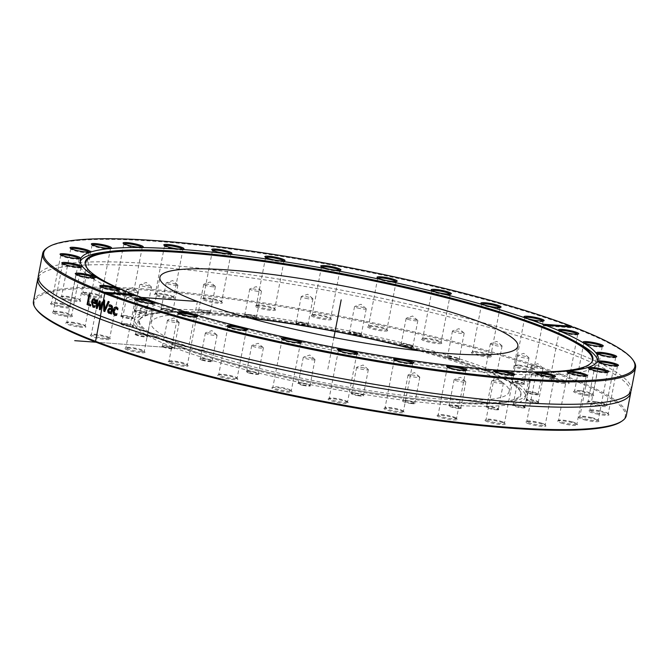 <?xml version="1.0" encoding="UTF-8"?>
<svg xmlns="http://www.w3.org/2000/svg" width="669" height="669" viewBox="0 0 669 669"><rect width="100%" height="100%" fill="white"/><g stroke="black" fill="none" stroke-linecap="round" stroke-linejoin="round"><path stroke-width="0.5" stroke-dasharray="3.35 2.51" d="M512.78 381.84A5.962 0.861 10.9 0 0 519.253 383.58A5.962 0.861 10.9 0 0 524.036 383.646A5.962 0.861 10.9 0 0 523.994 383.513A5.962 0.861 10.9 0 0 523.576 383.203A5.962 0.861 10.9 0 0 517.522 381.531A5.962 0.861 10.9 0 0 512.412 381.28A5.962 0.861 10.9 0 0 512.329 381.397A5.962 0.861 10.9 0 0 512.78 381.84M523.902 383.688A6.414 0.92 -169.1 0 1 524.345 384.023A6.414 0.92 -169.1 0 1 517.923 383.864A6.414 0.92 -169.1 0 1 511.894 381.623A6.414 0.92 -169.1 0 1 517.388 381.89A6.414 0.92 -169.1 0 1 523.902 383.688M620.974 421.746A301 43.284 10.9 0 0 337.92 316.755A301 43.284 10.9 0 0 36.109 309.12M538.403 394.325A6.414 0.92 -169.1 0 1 538.42 394.342A6.414 0.92 -169.1 0 1 531.989 394.183A6.414 0.92 -169.1 0 1 525.959 391.942A6.414 0.92 -169.1 0 1 532.281 392.36A6.414 0.92 -169.1 0 1 538.403 394.325L538.06 393.832A5.962 0.861 10.9 0 0 538.052 393.815A5.962 0.861 10.9 0 0 532.357 391.984A5.962 0.861 10.9 0 0 526.478 391.599A5.962 0.861 10.9 0 0 526.394 391.716A5.962 0.861 10.9 0 0 526.444 391.867A5.962 0.861 10.9 0 0 532.566 393.773A5.962 0.861 10.9 0 0 538.102 393.966A5.962 0.861 10.9 0 0 538.06 393.832M524.73 407.864A6.414 0.92 -169.1 0 1 517.154 406.986A6.414 0.92 -169.1 0 1 512.697 405.079A6.414 0.92 -169.1 0 1 519.069 405.506A6.414 0.92 -169.1 0 1 525.148 407.48A6.414 0.92 -169.1 0 1 524.73 407.864M458.8 408.383A6.414 0.92 -169.1 0 1 451.692 407.103A6.414 0.92 -169.1 0 1 448.74 405.581A6.414 0.92 -169.1 0 1 455.121 406.008A6.414 0.92 -169.1 0 1 461.2 407.981A6.414 0.92 -169.1 0 1 458.8 408.383M358.291 395.739A6.414 0.92 -169.1 0 1 351.242 393.313A6.414 0.92 -169.1 0 1 357.614 393.74A6.414 0.92 -169.1 0 1 363.693 395.714A6.414 0.92 -169.1 0 1 358.291 395.739M250.131 373.319A6.414 0.92 -169.1 0 1 246.309 371.563A6.414 0.92 -169.1 0 1 252.69 371.989A6.414 0.92 -169.1 0 1 258.769 373.963A6.414 0.92 -169.1 0 1 250.131 373.319M163.303 347.127A6.414 0.92 -169.1 0 1 162.074 346.157A6.414 0.92 -169.1 0 1 168.454 346.584A6.414 0.92 -169.1 0 1 174.534 348.557A6.414 0.92 -169.1 0 1 170.662 348.808A6.414 0.92 -169.1 0 1 163.303 347.127M121.064 324.189A6.414 0.92 -169.1 0 1 121.097 323.913A6.414 0.92 -169.1 0 1 127.478 324.331A6.414 0.92 -169.1 0 1 133.557 326.305A6.414 0.92 -169.1 0 1 128.105 326.321A6.414 0.92 -169.1 0 1 121.064 324.189M134.737 310.65A6.414 0.92 -169.1 0 1 141.418 311.336A6.414 0.92 -169.1 0 1 146.82 313.176A6.414 0.92 -169.1 0 1 140.398 313.008A6.414 0.92 -169.1 0 1 134.369 310.776A6.414 0.92 -169.1 0 1 134.737 310.65M200.667 310.132A6.414 0.92 -169.1 0 1 206.955 311.194A6.414 0.92 -169.1 0 1 210.777 312.674A6.414 0.92 -169.1 0 1 204.346 312.507A6.414 0.92 -169.1 0 1 198.317 310.274A6.414 0.92 -169.1 0 1 200.667 310.132M301.175 322.776A6.414 0.92 -169.1 0 1 308.275 324.942A6.414 0.92 -169.1 0 1 301.853 324.774A6.414 0.92 -169.1 0 1 295.823 322.542A6.414 0.92 -169.1 0 1 301.175 322.776M409.336 345.204A6.414 0.92 -169.1 0 1 413.208 346.684A6.414 0.92 -169.1 0 1 406.777 346.525A6.414 0.92 -169.1 0 1 400.748 344.292A6.414 0.92 -169.1 0 1 409.336 345.204M496.164 371.387A6.414 0.92 -169.1 0 1 497.443 372.089A6.414 0.92 -169.1 0 1 491.013 371.931A6.414 0.92 -169.1 0 1 484.983 369.689A6.414 0.92 -169.1 0 1 489.675 369.832A6.414 0.92 -169.1 0 1 496.164 371.387M221.389 301.978A10.269 1.48 -169.1 0 1 222.325 302.631A10.269 1.48 -169.1 0 1 212.023 302.371A10.269 1.48 -169.1 0 1 202.364 298.792A10.269 1.48 -169.1 0 1 210.911 299.168A10.269 1.48 -169.1 0 1 221.389 301.978M331.372 319.322A10.269 1.48 -169.1 0 1 320.568 318.837A10.269 1.48 -169.1 0 1 311.353 315.342A10.269 1.48 -169.1 0 1 321.563 316.019A10.269 1.48 -169.1 0 1 331.306 319.18A10.269 1.48 -169.1 0 1 331.372 319.322M441.072 343.573A10.269 1.48 -169.1 0 1 428.938 342.16A10.269 1.48 -169.1 0 1 421.788 339.116A10.269 1.48 -169.1 0 1 432.007 339.793A10.269 1.48 -169.1 0 1 441.749 342.954A10.269 1.48 -169.1 0 1 441.072 343.573M531.512 370.534A10.269 1.48 -169.1 0 1 519.788 368.569A10.269 1.48 -169.1 0 1 514.595 366.002A10.269 1.48 -169.1 0 1 524.814 366.687A10.269 1.48 -169.1 0 1 534.556 369.848A10.269 1.48 -169.1 0 1 531.512 370.534M587.073 395.546A10.269 1.48 -169.1 0 1 573.718 391.357A10.269 1.48 -169.1 0 1 583.937 392.042A10.269 1.48 -169.1 0 1 593.679 395.203A10.269 1.48 -169.1 0 1 587.073 395.546M598.136 414.287A10.269 1.48 -169.1 0 1 588.937 410.791A10.269 1.48 -169.1 0 1 599.156 411.477A10.269 1.48 -169.1 0 1 608.89 414.638A10.269 1.48 -169.1 0 1 598.136 414.287M562.788 423.51A10.269 1.48 -169.1 0 1 557.62 420.952A10.269 1.48 -169.1 0 1 567.839 421.629A10.269 1.48 -169.1 0 1 577.573 424.79A10.269 1.48 -169.1 0 1 573.241 425.392A10.269 1.48 -169.1 0 1 562.788 423.51M487.141 421.621A10.269 1.48 -169.1 0 1 485.176 420.073A10.269 1.48 -169.1 0 1 495.394 420.751A10.269 1.48 -169.1 0 1 505.128 423.912A10.269 1.48 -169.1 0 1 498.94 424.313A10.269 1.48 -169.1 0 1 487.141 421.621M384.282 408.951A10.269 1.48 -169.1 0 1 384.14 408.307A10.269 1.48 -169.1 0 1 394.359 408.985A10.269 1.48 -169.1 0 1 404.093 412.146A10.269 1.48 -169.1 0 1 395.881 412.255A10.269 1.48 -169.1 0 1 384.282 408.951M271.99 387.686A10.269 1.48 -169.1 0 1 282.218 388.38A10.269 1.48 -169.1 0 1 291.935 391.541A10.269 1.48 -169.1 0 1 281.632 391.273A10.269 1.48 -169.1 0 1 271.982 387.694A10.269 1.48 -169.1 0 1 271.99 387.686L273.011 387.008A9.374 1.346 10.9 0 0 272.877 387.184A9.374 1.346 10.9 0 0 281.139 390.144A9.374 1.346 10.9 0 0 291.14 390.905A9.374 1.346 10.9 0 0 291.283 390.729A9.374 1.346 10.9 0 0 291.224 390.512A9.374 1.346 10.9 0 0 282.36 387.635A9.374 1.346 10.9 0 0 273.019 387A9.374 1.346 10.9 0 0 273.011 387.008M169.675 361.511A10.269 1.48 -169.1 0 1 180.413 362.916A10.269 1.48 -169.1 0 1 188.039 365.642A10.269 1.48 -169.1 0 1 177.745 365.374A10.269 1.48 -169.1 0 1 168.086 361.795A10.269 1.48 -169.1 0 1 169.675 361.511M95.04 334.943A10.269 1.48 -169.1 0 1 110.377 338.932A10.269 1.48 -169.1 0 1 100.082 338.673A10.269 1.48 -169.1 0 1 90.424 335.094A10.269 1.48 -169.1 0 1 95.04 334.943M60.988 312.582A10.269 1.48 -169.1 0 1 72.377 316.036A10.269 1.48 -169.1 0 1 62.075 315.776A10.269 1.48 -169.1 0 1 52.425 312.197A10.269 1.48 -169.1 0 1 60.988 312.582M73.406 298.29A10.269 1.48 -169.1 0 1 80.606 300.908A10.269 1.48 -169.1 0 1 70.312 300.649A10.269 1.48 -169.1 0 1 60.653 297.069A10.269 1.48 -169.1 0 1 73.406 298.29M130.137 294.536A10.269 1.48 -169.1 0 1 133.649 296.166A10.269 1.48 -169.1 0 1 123.347 295.907A10.269 1.48 -169.1 0 1 113.688 292.328A10.269 1.48 -169.1 0 1 120.186 292.395A10.269 1.48 -169.1 0 1 130.137 294.536M484.44 370.534A199.295 28.658 10.9 0 0 268.896 320.066A199.295 28.658 10.9 0 0 134.034 321.572A199.295 28.658 10.9 0 0 324.314 387.401A199.295 28.658 10.9 0 0 525.433 396.943A199.295 28.658 10.9 0 0 484.44 370.534M172.326 296.894A10.269 1.48 -169.1 0 1 174.366 298.023A10.269 1.48 -169.1 0 1 164.072 297.764A10.269 1.48 -169.1 0 1 154.414 294.184A10.269 1.48 -169.1 0 1 161.923 294.393A10.269 1.48 -169.1 0 1 172.326 296.894M96.679 295.004A10.269 1.48 -169.1 0 1 101.931 297.145A10.269 1.48 -169.1 0 1 91.628 296.885A10.269 1.48 -169.1 0 1 81.978 293.298A10.269 1.48 -169.1 0 1 96.679 295.004M61.331 304.228A10.269 1.48 -169.1 0 1 70.613 307.297A10.269 1.48 -169.1 0 1 60.31 307.038A10.269 1.48 -169.1 0 1 50.652 303.458A10.269 1.48 -169.1 0 1 61.331 304.228M72.394 322.968A10.269 1.48 -169.1 0 1 85.824 326.74A10.269 1.48 -169.1 0 1 75.53 326.472A10.269 1.48 -169.1 0 1 65.871 322.893A10.269 1.48 -169.1 0 1 72.394 322.968M127.955 347.98A10.269 1.48 -169.1 0 1 138.332 349.603A10.269 1.48 -169.1 0 1 144.947 352.095A10.269 1.48 -169.1 0 1 134.653 351.827A10.269 1.48 -169.1 0 1 124.994 348.248A10.269 1.48 -169.1 0 1 127.955 347.98M218.395 374.941A10.269 1.48 -169.1 0 1 229.091 376.037A10.269 1.48 -169.1 0 1 237.754 378.98A10.269 1.48 -169.1 0 1 227.46 378.721A10.269 1.48 -169.1 0 1 217.801 375.142A10.269 1.48 -169.1 0 1 218.395 374.941M328.094 399.192A10.269 1.48 -169.1 0 1 328.245 398.916A10.269 1.48 -169.1 0 1 338.464 399.594A10.269 1.48 -169.1 0 1 348.198 402.755A10.269 1.48 -169.1 0 1 338.932 402.688A10.269 1.48 -169.1 0 1 328.094 399.192M438.078 416.536A10.269 1.48 -169.1 0 1 437.225 415.466A10.269 1.48 -169.1 0 1 447.444 416.143A10.269 1.48 -169.1 0 1 457.178 419.304A10.269 1.48 -169.1 0 1 449.994 419.572A10.269 1.48 -169.1 0 1 438.078 416.536M529.33 423.979A10.269 1.48 -169.1 0 1 525.901 421.922A10.269 1.48 -169.1 0 1 536.12 422.607A10.269 1.48 -169.1 0 1 545.854 425.768A10.269 1.48 -169.1 0 1 540.619 426.278A10.269 1.48 -169.1 0 1 529.33 423.979M586.061 420.232A10.269 1.48 -169.1 0 1 578.944 417.18A10.269 1.48 -169.1 0 1 589.155 417.866A10.269 1.48 -169.1 0 1 598.897 421.027A10.269 1.48 -169.1 0 1 586.061 420.232M598.479 405.932A10.269 1.48 -169.1 0 1 587.173 402.061A10.269 1.48 -169.1 0 1 597.392 402.738A10.269 1.48 -169.1 0 1 607.126 405.899A10.269 1.48 -169.1 0 1 598.479 405.932M564.427 383.571A10.269 1.48 -169.1 0 1 553.455 381.472A10.269 1.48 -169.1 0 1 549.174 379.164A10.269 1.48 -169.1 0 1 559.384 379.841A10.269 1.48 -169.1 0 1 569.127 383.002A10.269 1.48 -169.1 0 1 564.427 383.571M489.792 357.003A10.269 1.48 -169.1 0 1 477.658 355.264A10.269 1.48 -169.1 0 1 471.511 352.454A10.269 1.48 -169.1 0 1 481.722 353.14A10.269 1.48 -169.1 0 1 491.464 356.301A10.269 1.48 -169.1 0 1 489.792 357.003M387.476 330.829A10.269 1.48 -169.1 0 1 375.786 329.834A10.269 1.48 -169.1 0 1 367.616 326.556A10.269 1.48 -169.1 0 1 377.834 327.241A10.269 1.48 -169.1 0 1 387.568 330.402A10.269 1.48 -169.1 0 1 387.476 330.829M275.185 309.563A10.269 1.48 -169.1 0 1 275.411 309.789A10.269 1.48 -169.1 0 1 265.108 309.53A10.269 1.48 -169.1 0 1 255.449 305.942A10.269 1.48 -169.1 0 1 265.049 306.511A10.269 1.48 -169.1 0 1 275.185 309.563M457.086 358.258A6.414 0.92 -169.1 0 1 459.536 359.353A6.414 0.92 -169.1 0 1 453.105 359.194A6.414 0.92 -169.1 0 1 447.076 356.962A6.414 0.92 -169.1 0 1 457.086 358.258M356.151 333.095A6.414 0.92 -169.1 0 1 361.62 334.952A6.414 0.92 -169.1 0 1 355.189 334.784A6.414 0.92 -169.1 0 1 349.159 332.552A6.414 0.92 -169.1 0 1 356.151 333.095M248.14 314.948A6.414 0.92 -169.1 0 1 256.829 317.34A6.414 0.92 -169.1 0 1 250.407 317.173A6.414 0.92 -169.1 0 1 244.377 314.94A6.414 0.92 -169.1 0 1 248.14 314.948M161.99 308.668A6.414 0.92 -169.1 0 1 168.655 309.588A6.414 0.92 -169.1 0 1 173.254 311.252A6.414 0.92 -169.1 0 1 166.824 311.085A6.414 0.92 -169.1 0 1 160.803 308.852A6.414 0.92 -169.1 0 1 161.99 308.668M120.78 315.944A6.414 0.92 -169.1 0 1 120.83 315.91A6.414 0.92 -169.1 0 1 127.202 316.337A6.414 0.92 -169.1 0 1 133.282 318.31A6.414 0.92 -169.1 0 1 127.001 318.176A6.414 0.92 -169.1 0 1 120.78 315.944M135.564 334.826A6.414 0.92 -169.1 0 1 135.171 334.224A6.414 0.92 -169.1 0 1 141.544 334.651A6.414 0.92 -169.1 0 1 147.623 336.624A6.414 0.92 -169.1 0 1 142.982 336.766A6.414 0.92 -169.1 0 1 135.564 334.826M202.381 360.257A6.414 0.92 -169.1 0 1 199.981 358.893A6.414 0.92 -169.1 0 1 206.361 359.32A6.414 0.92 -169.1 0 1 212.441 361.293A6.414 0.92 -169.1 0 1 209.313 361.628A6.414 0.92 -169.1 0 1 202.381 360.257M303.316 385.419A6.414 0.92 -169.1 0 1 297.897 383.304A6.414 0.92 -169.1 0 1 304.278 383.73A6.414 0.92 -169.1 0 1 310.357 385.704A6.414 0.92 -169.1 0 1 303.316 385.419M411.326 403.566A6.414 0.92 -169.1 0 1 404.962 402.236A6.414 0.92 -169.1 0 1 402.688 400.915A6.414 0.92 -169.1 0 1 409.06 401.341A6.414 0.92 -169.1 0 1 415.14 403.315A6.414 0.92 -169.1 0 1 411.326 403.566M497.477 409.846A6.414 0.92 -169.1 0 1 489.951 408.717A6.414 0.92 -169.1 0 1 486.263 407.003A6.414 0.92 -169.1 0 1 492.643 407.429A6.414 0.92 -169.1 0 1 498.714 409.403A6.414 0.92 -169.1 0 1 497.477 409.846M538.687 402.571A6.414 0.92 -169.1 0 1 531.495 402.027A6.414 0.92 -169.1 0 1 526.235 399.945A6.414 0.92 -169.1 0 1 532.608 400.371A6.414 0.92 -169.1 0 1 538.687 402.345A6.414 0.92 -169.1 0 1 538.687 402.571M517.731 356.134A5.962 0.861 -169.1 0 1 517.279 355.682A5.962 0.861 -169.1 0 1 517.488 355.515A5.962 0.861 -169.1 0 1 523.292 355.967A5.962 0.861 -169.1 0 1 528.853 357.698A5.962 0.861 -169.1 0 1 528.987 357.94A5.962 0.861 -169.1 0 1 524.212 357.873A5.962 0.861 -169.1 0 1 517.731 356.134M531.395 366.152A5.962 0.861 -169.1 0 1 531.345 366.002A5.962 0.861 -169.1 0 1 531.554 365.834A5.962 0.861 -169.1 0 1 537.358 366.286A5.962 0.861 -169.1 0 1 542.919 368.017A5.962 0.861 -169.1 0 1 543.052 368.259A5.962 0.861 -169.1 0 1 537.516 368.059A5.962 0.861 -169.1 0 1 531.395 366.152M526.712 399.636A5.962 0.861 10.9 0 0 526.67 399.711A5.962 0.861 10.9 0 0 532.072 401.626A5.962 0.861 10.9 0 0 538.328 402.044A5.962 0.861 10.9 0 0 538.378 401.969A5.962 0.861 10.9 0 0 538.336 401.835A5.962 0.861 10.9 0 0 532.683 399.995A5.962 0.861 10.9 0 0 526.754 399.602A5.962 0.861 10.9 0 0 526.712 399.636M531.663 373.921A5.962 0.861 -169.1 0 1 531.83 373.829A5.962 0.861 -169.1 0 1 537.633 374.289A5.962 0.861 -169.1 0 1 543.195 376.02A5.962 0.861 -169.1 0 1 543.328 376.254A5.962 0.861 -169.1 0 1 537.307 375.97A5.962 0.861 -169.1 0 1 531.621 374.004A5.962 0.861 -169.1 0 1 531.663 373.921M513.558 404.628A5.962 0.861 10.9 0 0 513.215 404.737A5.962 0.861 10.9 0 0 513.123 404.845A5.962 0.861 10.9 0 0 517.773 406.601A5.962 0.861 10.9 0 0 524.404 407.329A5.962 0.861 10.9 0 0 524.839 407.103A5.962 0.861 10.9 0 0 524.797 406.969A5.962 0.861 10.9 0 0 519.771 405.255A5.962 0.861 10.9 0 0 513.558 404.628M518.508 378.913A5.962 0.861 -169.1 0 1 524.429 379.49A5.962 0.861 -169.1 0 1 529.656 381.154A5.962 0.861 -169.1 0 1 529.789 381.389A5.962 0.861 -169.1 0 1 523.768 381.104A5.962 0.861 -169.1 0 1 518.082 379.139A5.962 0.861 -169.1 0 1 518.291 378.963A5.962 0.861 -169.1 0 1 518.508 378.913M487.885 406.493A5.962 0.861 10.9 0 0 486.781 406.66A5.962 0.861 10.9 0 0 486.698 406.769A5.962 0.861 10.9 0 0 490.603 408.358A5.962 0.861 10.9 0 0 497.218 409.303A5.962 0.861 10.9 0 0 498.405 409.027A5.962 0.861 10.9 0 0 498.363 408.893A5.962 0.861 10.9 0 0 494.09 407.346A5.962 0.861 10.9 0 0 487.885 406.493M492.836 380.778A5.962 0.861 -169.1 0 1 498.756 381.573A5.962 0.861 -169.1 0 1 503.222 383.078A5.962 0.861 -169.1 0 1 503.356 383.312A5.962 0.861 -169.1 0 1 497.335 383.028A5.962 0.861 -169.1 0 1 491.648 381.062A5.962 0.861 -169.1 0 1 491.857 380.887A5.962 0.861 -169.1 0 1 492.836 380.778M451.441 405.113A5.962 0.861 10.9 0 0 449.259 405.238A5.962 0.861 10.9 0 0 449.175 405.347A5.962 0.861 10.9 0 0 452.378 406.752A5.962 0.861 10.9 0 0 458.616 407.839A5.962 0.861 10.9 0 0 460.882 407.605A5.962 0.861 10.9 0 0 460.841 407.471A5.962 0.861 10.9 0 0 457.287 406.1A5.962 0.861 10.9 0 0 451.441 405.113M456.392 379.398A5.962 0.861 -169.1 0 1 465.699 381.656A5.962 0.861 -169.1 0 1 465.833 381.89A5.962 0.861 -169.1 0 1 459.82 381.606A5.962 0.861 -169.1 0 1 454.126 379.641A5.962 0.861 -169.1 0 1 454.335 379.465A5.962 0.861 -169.1 0 1 456.392 379.398M406.702 400.572A5.962 0.861 10.9 0 0 403.206 400.572A5.962 0.861 10.9 0 0 403.123 400.681A5.962 0.861 10.9 0 0 411.243 403.039A5.962 0.861 10.9 0 0 414.83 402.939A5.962 0.861 10.9 0 0 414.788 402.805A5.962 0.861 10.9 0 0 406.702 400.572M411.652 374.866A5.962 0.861 -169.1 0 1 419.647 376.99A5.962 0.861 -169.1 0 1 419.781 377.224A5.962 0.861 -169.1 0 1 413.76 376.94A5.962 0.861 -169.1 0 1 408.073 374.966A5.962 0.861 -169.1 0 1 408.282 374.799A5.962 0.861 -169.1 0 1 411.652 374.866M356.728 393.196A5.962 0.861 10.9 0 0 351.76 392.971A5.962 0.861 10.9 0 0 351.668 393.079A5.962 0.861 10.9 0 0 358.316 395.22A5.962 0.861 10.9 0 0 363.376 395.337A5.962 0.861 10.9 0 0 363.342 395.203A5.962 0.861 10.9 0 0 356.728 393.196M361.678 367.482A5.962 0.861 -169.1 0 1 368.193 369.388A5.962 0.861 -169.1 0 1 368.326 369.623A5.962 0.861 -169.1 0 1 362.314 369.338A5.962 0.861 -169.1 0 1 356.619 367.373A5.962 0.861 -169.1 0 1 356.836 367.197A5.962 0.861 -169.1 0 1 361.678 367.482M304.922 383.471A5.962 0.861 10.9 0 0 298.416 382.961A5.962 0.861 10.9 0 0 298.332 383.069A5.962 0.861 10.9 0 0 303.45 384.926A5.962 0.861 10.9 0 0 310.04 385.327A5.962 0.861 10.9 0 0 310.006 385.193A5.962 0.861 10.9 0 0 304.922 383.471M309.872 357.756A5.962 0.861 -169.1 0 1 314.856 359.378A5.962 0.861 -169.1 0 1 314.99 359.613A5.962 0.861 -169.1 0 1 308.978 359.328A5.962 0.861 -169.1 0 1 303.283 357.363A5.962 0.861 -169.1 0 1 303.5 357.187A5.962 0.861 -169.1 0 1 309.872 357.756M254.814 372.064A5.962 0.861 10.9 0 0 246.828 371.22A5.962 0.861 10.9 0 0 246.744 371.328A5.962 0.861 10.9 0 0 250.382 372.85A5.962 0.861 10.9 0 0 258.451 373.586A5.962 0.861 10.9 0 0 258.41 373.453A5.962 0.861 10.9 0 0 254.814 372.064M259.764 346.358A5.962 0.861 -169.1 0 1 263.268 347.637A5.962 0.861 -169.1 0 1 263.402 347.872A5.962 0.861 -169.1 0 1 257.389 347.587A5.962 0.861 -169.1 0 1 251.695 345.622A5.962 0.861 -169.1 0 1 251.904 345.447A5.962 0.861 -169.1 0 1 259.764 346.358M209.807 359.763A5.962 0.861 10.9 0 0 200.499 358.551A5.962 0.861 10.9 0 0 200.416 358.659A5.962 0.861 10.9 0 0 202.732 359.822A5.962 0.861 10.9 0 0 208.803 361.051A5.962 0.861 10.9 0 0 212.123 360.917A5.962 0.861 10.9 0 0 212.081 360.783A5.962 0.861 10.9 0 0 209.807 359.763M214.766 334.048A5.962 0.861 -169.1 0 1 216.94 334.968A5.962 0.861 -169.1 0 1 217.074 335.202A5.962 0.861 -169.1 0 1 211.061 334.918A5.962 0.861 -169.1 0 1 205.366 332.953A5.962 0.861 -169.1 0 1 205.575 332.786A5.962 0.861 -169.1 0 1 214.766 334.048M172.987 347.395A5.962 0.861 10.9 0 0 166.949 345.94A5.962 0.861 10.9 0 0 162.592 345.814A5.962 0.861 10.9 0 0 162.508 345.932A5.962 0.861 10.9 0 0 163.729 346.718A5.962 0.861 10.9 0 0 170.177 348.231A5.962 0.861 10.9 0 0 174.216 348.181A5.962 0.861 10.9 0 0 174.174 348.047A5.962 0.861 10.9 0 0 172.987 347.395M177.937 321.68A5.962 0.861 -169.1 0 1 179.033 322.232A5.962 0.861 -169.1 0 1 179.167 322.475A5.962 0.861 -169.1 0 1 173.154 322.182A5.962 0.861 -169.1 0 1 167.459 320.217A5.962 0.861 -169.1 0 1 167.668 320.05A5.962 0.861 -169.1 0 1 172.184 320.275A5.962 0.861 -169.1 0 1 177.937 321.68M146.854 335.805A5.962 0.861 10.9 0 0 140.799 334.132A5.962 0.861 10.9 0 0 135.69 333.881A5.962 0.861 10.9 0 0 135.598 333.998A5.962 0.861 10.9 0 0 136.058 334.441A5.962 0.861 10.9 0 0 142.53 336.181A5.962 0.861 10.9 0 0 147.314 336.248A5.962 0.861 10.9 0 0 147.272 336.114A5.962 0.861 10.9 0 0 146.854 335.805M151.804 310.09A5.962 0.861 -169.1 0 1 152.131 310.299A5.962 0.861 -169.1 0 1 152.264 310.541A5.962 0.861 -169.1 0 1 146.243 310.249A5.962 0.861 -169.1 0 1 140.549 308.284A5.962 0.861 -169.1 0 1 140.766 308.116A5.962 0.861 -169.1 0 1 146.034 308.468A5.962 0.861 -169.1 0 1 151.804 310.09M133.19 325.778A5.962 0.861 10.9 0 0 127.495 323.955A5.962 0.861 10.9 0 0 121.616 323.57A5.962 0.861 10.9 0 0 121.532 323.679A5.962 0.861 10.9 0 0 121.582 323.829A5.962 0.861 10.9 0 0 127.704 325.736A5.962 0.861 10.9 0 0 133.24 325.928A5.962 0.861 10.9 0 0 133.206 325.795A5.962 0.861 10.9 0 0 133.19 325.778M138.14 300.072A5.962 0.861 -169.1 0 1 138.19 300.222A5.962 0.861 -169.1 0 1 132.178 299.938A5.962 0.861 -169.1 0 1 126.483 297.964A5.962 0.861 -169.1 0 1 126.7 297.797A5.962 0.861 -169.1 0 1 132.504 298.249A5.962 0.861 -169.1 0 1 138.057 299.98A5.962 0.861 -169.1 0 1 138.14 300.072M132.922 318.009A5.962 0.861 10.9 0 0 132.964 317.934A5.962 0.861 10.9 0 0 132.93 317.8A5.962 0.861 10.9 0 0 127.277 315.96A5.962 0.861 10.9 0 0 121.348 315.567A5.962 0.861 10.9 0 0 121.306 315.601A5.962 0.861 10.9 0 0 121.256 315.676A5.962 0.861 10.9 0 0 126.667 317.591A5.962 0.861 10.9 0 0 132.922 318.009M137.873 292.294A5.962 0.861 -169.1 0 1 131.617 291.876A5.962 0.861 -169.1 0 1 126.207 289.97A5.962 0.861 -169.1 0 1 126.424 289.794A5.962 0.861 -169.1 0 1 132.228 290.254A5.962 0.861 -169.1 0 1 137.781 291.985A5.962 0.861 -169.1 0 1 137.923 292.219A5.962 0.861 -169.1 0 1 137.873 292.294M146.076 313.017A5.962 0.861 10.9 0 0 146.511 312.799A5.962 0.861 10.9 0 0 146.469 312.657A5.962 0.861 10.9 0 0 141.443 310.951A5.962 0.861 10.9 0 0 135.23 310.316A5.962 0.861 10.9 0 0 134.887 310.433A5.962 0.861 10.9 0 0 134.803 310.541A5.962 0.861 10.9 0 0 139.445 312.298A5.962 0.861 10.9 0 0 146.076 313.017M151.027 287.31A5.962 0.861 -169.1 0 1 144.395 286.583A5.962 0.861 -169.1 0 1 139.754 284.827A5.962 0.861 -169.1 0 1 139.963 284.659A5.962 0.861 -169.1 0 1 145.767 285.111A5.962 0.861 -169.1 0 1 151.328 286.85A5.962 0.861 -169.1 0 1 151.462 287.085A5.962 0.861 -169.1 0 1 151.027 287.31M171.749 311.152A5.962 0.861 10.9 0 0 172.937 310.876A5.962 0.861 10.9 0 0 172.903 310.742A5.962 0.861 10.9 0 0 168.621 309.195A5.962 0.861 10.9 0 0 162.425 308.342A5.962 0.861 10.9 0 0 161.321 308.509A5.962 0.861 10.9 0 0 161.229 308.618A5.962 0.861 10.9 0 0 165.143 310.199A5.962 0.861 10.9 0 0 171.749 311.152M176.7 285.437A5.962 0.861 -169.1 0 1 170.093 284.492A5.962 0.861 -169.1 0 1 166.18 282.903A5.962 0.861 -169.1 0 1 166.397 282.736A5.962 0.861 -169.1 0 1 172.201 283.196A5.962 0.861 -169.1 0 1 177.753 284.927A5.962 0.861 -169.1 0 1 177.887 285.161A5.962 0.861 -169.1 0 1 176.7 285.437M208.193 312.532A5.962 0.861 10.9 0 0 210.459 312.298A5.962 0.861 10.9 0 0 210.426 312.164A5.962 0.861 10.9 0 0 206.872 310.784A5.962 0.861 10.9 0 0 201.018 309.797A5.962 0.861 10.9 0 0 198.835 309.931A5.962 0.861 10.9 0 0 198.752 310.04A5.962 0.861 10.9 0 0 201.954 311.445A5.962 0.861 10.9 0 0 208.193 312.532M213.143 286.825A5.962 0.861 -169.1 0 1 206.905 285.738A5.962 0.861 -169.1 0 1 203.702 284.325A5.962 0.861 -169.1 0 1 203.92 284.158A5.962 0.861 -169.1 0 1 209.723 284.618A5.962 0.861 -169.1 0 1 215.276 286.349A5.962 0.861 -169.1 0 1 215.41 286.583A5.962 0.861 -169.1 0 1 213.143 286.825M252.932 317.064A5.962 0.861 10.9 0 0 256.52 316.964A5.962 0.861 10.9 0 0 256.478 316.83A5.962 0.861 10.9 0 0 248.391 314.606A5.962 0.861 10.9 0 0 244.896 314.597A5.962 0.861 10.9 0 0 244.804 314.706A5.962 0.861 10.9 0 0 252.932 317.064M257.883 291.358A5.962 0.861 -169.1 0 1 249.754 289A5.962 0.861 -169.1 0 1 249.972 288.824A5.962 0.861 -169.1 0 1 255.775 289.284A5.962 0.861 -169.1 0 1 261.328 291.015A5.962 0.861 -169.1 0 1 261.47 291.249A5.962 0.861 -169.1 0 1 257.883 291.358M302.906 324.448A5.962 0.861 10.9 0 0 307.966 324.565A5.962 0.861 10.9 0 0 307.924 324.432A5.962 0.861 10.9 0 0 301.318 322.416A5.962 0.861 10.9 0 0 296.342 322.199A5.962 0.861 10.9 0 0 296.258 322.307A5.962 0.861 10.9 0 0 302.906 324.448M307.857 298.734A5.962 0.861 -169.1 0 1 301.209 296.593A5.962 0.861 -169.1 0 1 301.418 296.426A5.962 0.861 -169.1 0 1 307.222 296.885A5.962 0.861 -169.1 0 1 312.783 298.617A5.962 0.861 -169.1 0 1 312.916 298.851A5.962 0.861 -169.1 0 1 307.857 298.734M354.712 334.174A5.962 0.861 10.9 0 0 361.302 334.575A5.962 0.861 10.9 0 0 361.26 334.441A5.962 0.861 10.9 0 0 356.184 332.719A5.962 0.861 10.9 0 0 349.678 332.209A5.962 0.861 10.9 0 0 349.594 332.317A5.962 0.861 10.9 0 0 354.712 334.174M359.663 308.459A5.962 0.861 -169.1 0 1 354.545 306.603A5.962 0.861 -169.1 0 1 354.754 306.435A5.962 0.861 -169.1 0 1 360.558 306.895A5.962 0.861 -169.1 0 1 366.119 308.626A5.962 0.861 -169.1 0 1 366.252 308.861A5.962 0.861 -169.1 0 1 359.663 308.459M404.82 345.572A5.962 0.861 10.9 0 0 412.89 346.308A5.962 0.861 10.9 0 0 412.857 346.174A5.962 0.861 10.9 0 0 409.252 344.794A5.962 0.861 10.9 0 0 401.266 343.95A5.962 0.861 10.9 0 0 401.183 344.058A5.962 0.861 10.9 0 0 404.82 345.572M409.779 319.866A5.962 0.861 -169.1 0 1 406.133 318.344A5.962 0.861 -169.1 0 1 406.351 318.176A5.962 0.861 -169.1 0 1 412.154 318.628A5.962 0.861 -169.1 0 1 417.707 320.367A5.962 0.861 -169.1 0 1 417.841 320.602A5.962 0.861 -169.1 0 1 409.779 319.866M449.827 357.882A5.962 0.861 10.9 0 0 455.898 359.119A5.962 0.861 10.9 0 0 459.218 358.977A5.962 0.861 10.9 0 0 459.185 358.843A5.962 0.861 10.9 0 0 456.91 357.823A5.962 0.861 10.9 0 0 447.594 356.619A5.962 0.861 10.9 0 0 447.511 356.728A5.962 0.861 10.9 0 0 449.827 357.882M454.778 332.167A5.962 0.861 -169.1 0 1 452.461 331.013A5.962 0.861 -169.1 0 1 452.679 330.846A5.962 0.861 -169.1 0 1 458.482 331.297A5.962 0.861 -169.1 0 1 464.035 333.037A5.962 0.861 -169.1 0 1 464.169 333.271A5.962 0.861 -169.1 0 1 460.849 333.405A5.962 0.861 -169.1 0 1 454.778 332.167M486.647 370.25A5.962 0.861 10.9 0 0 493.095 371.763A5.962 0.861 10.9 0 0 497.126 371.713A5.962 0.861 10.9 0 0 497.092 371.579A5.962 0.861 10.9 0 0 495.905 370.927A5.962 0.861 10.9 0 0 489.867 369.472A5.962 0.861 10.9 0 0 485.502 369.355A5.962 0.861 10.9 0 0 485.418 369.464A5.962 0.861 10.9 0 0 486.647 370.25M491.598 344.543A5.962 0.861 -169.1 0 1 490.369 343.749A5.962 0.861 -169.1 0 1 490.586 343.582A5.962 0.861 -169.1 0 1 496.39 344.033A5.962 0.861 -169.1 0 1 501.942 345.764A5.962 0.861 -169.1 0 1 502.076 346.007A5.962 0.861 -169.1 0 1 498.045 346.049A5.962 0.861 -169.1 0 1 491.598 344.543M633.593 360.909A301.895 43.41 10.9 0 0 574.027 327.927L574.211 327.275M572.463 327.149L572.865 327.484A301.895 43.41 10.9 0 0 267.266 254.212A301.895 43.41 10.9 0 0 46.989 247.948M572.865 327.484L573.417 327.877M631.227 390.144A301.895 43.41 10.9 0 0 569.127 350.138A301.895 43.41 10.9 0 0 153.034 263.887A301.895 43.41 10.9 0 0 38.325 275.971M133.566 295.163L134.653 295.949L135.849 295.33M33.45 301.301A301.895 43.41 -169.1 0 1 237.746 299.018A301.895 43.41 -169.1 0 1 564.251 375.468A301.895 43.41 -169.1 0 1 626.351 415.474M630.783 391.557A301.895 43.41 10.9 0 0 630.081 388.664A301.895 43.41 10.9 0 0 568.575 353.031A301.895 43.41 10.9 0 0 152.482 266.78A301.895 43.41 10.9 0 0 39.939 275.018A301.895 43.41 10.9 0 0 38.217 277.451M108.503 301.535L108.545 301.451A301.451 43.351 10.9 0 0 109.465 301.794L105.083 311.553A301.451 43.351 -169.1 0 1 104.782 311.445M103.887 299.804L103.887 299.695A301.451 43.351 10.9 0 0 104.824 300.055L104.974 309.588M89.445 294.067L89.47 293.959A301.451 43.351 10.9 0 0 90.248 294.285L88.442 303.659A301.451 43.351 10.9 0 0 91.101 304.755L90.859 306.009A301.451 43.351 -169.1 0 1 90.516 305.867M94.555 299.854L93.518 300.113L92.832 301.552A301.451 43.351 10.9 0 0 95.266 302.53M92.631 302.58L93.601 306.051L95.341 305.708A301.451 43.351 10.9 0 0 95.391 305.725L95.107 307.188L93.944 307.322M94.195 298.658L95.985 300.189L95.834 303.86A301.451 43.351 -169.1 0 1 95.5 303.726M102.416 302.095L102.449 302.003A301.451 43.351 10.9 0 0 103.285 302.321L100.501 309.822A301.451 43.351 -169.1 0 1 100.183 309.697M99.748 301.067L99.79 300.975A301.451 43.351 10.9 0 0 100.459 301.234L100.45 307.865M96.98 299.988L96.988 299.879A301.451 43.351 10.9 0 0 97.816 300.205L97.465 306.711M99.748 302.923L97.398 308.618A301.451 43.351 -169.1 0 1 97.08 308.493M110.209 309.27L108.997 310.433L109.883 312.231M109.557 304.855L111.205 305.072L112.668 306.235L112.827 308.56L111.782 314.02A301.451 43.351 -169.1 0 1 111.464 313.903M110.97 306.26L109.34 306.243A301.451 43.351 -169.1 0 1 109.29 306.218L109.306 306.151M109.473 308.208L111.907 308.451M111.054 312.849L109.95 313.284M116.749 314.029L117.067 313.811A301.451 43.351 10.9 0 0 117.117 313.828L116.824 315.342L115.712 315.492M116.481 308.225L114.349 310.692L115.57 314.288M115.98 306.946L118.196 308.233L117.903 309.747A301.451 43.351 -169.1 0 1 117.853 309.73L117.351 308.911M204.179 299.085A9.374 1.346 10.9 0 0 214.406 301.752A9.374 1.346 10.9 0 0 221.673 301.819A9.374 1.346 10.9 0 0 221.615 301.61A9.374 1.346 10.9 0 0 220.762 301.017A9.374 1.346 10.9 0 0 211.203 298.449A9.374 1.346 10.9 0 0 203.401 298.106A9.374 1.346 10.9 0 0 203.267 298.274A9.374 1.346 10.9 0 0 204.179 299.085M230.772 253.794A9.374 1.346 -169.1 0 1 230.872 254.061A9.374 1.346 -169.1 0 1 230.738 254.237A9.374 1.346 -169.1 0 1 222.936 253.886A9.374 1.346 -169.1 0 1 213.378 251.318A9.374 1.346 -169.1 0 1 212.525 250.724A9.374 1.346 -169.1 0 1 212.466 250.515A9.374 1.346 -169.1 0 1 212.658 250.306M256.612 305.85A9.374 1.346 10.9 0 0 266.538 308.752A9.374 1.346 10.9 0 0 274.758 308.978A9.374 1.346 10.9 0 0 274.7 308.769A9.374 1.346 10.9 0 0 274.499 308.56A9.374 1.346 10.9 0 0 265.25 305.775A9.374 1.346 10.9 0 0 256.486 305.256A9.374 1.346 10.9 0 0 256.352 305.432A9.374 1.346 10.9 0 0 256.612 305.85M283.857 260.952A9.374 1.346 -169.1 0 1 283.957 261.219A9.374 1.346 -169.1 0 1 283.823 261.387A9.374 1.346 -169.1 0 1 275.068 260.877A9.374 1.346 -169.1 0 1 265.81 258.083A9.374 1.346 -169.1 0 1 265.61 257.883A9.374 1.346 -169.1 0 1 265.551 257.674A9.374 1.346 -169.1 0 1 265.744 257.465M312.247 314.907A9.374 1.346 10.9 0 0 321.471 317.976A9.374 1.346 10.9 0 0 330.653 318.369A9.374 1.346 10.9 0 0 330.653 318.293A9.374 1.346 10.9 0 0 330.595 318.16A9.374 1.346 10.9 0 0 321.705 315.275A9.374 1.346 10.9 0 0 312.381 314.656A9.374 1.346 10.9 0 0 312.247 314.823A9.374 1.346 10.9 0 0 312.247 314.907M339.752 270.343A9.374 1.346 -169.1 0 1 339.852 270.611A9.374 1.346 -169.1 0 1 339.718 270.786A9.374 1.346 -169.1 0 1 330.394 270.159A9.374 1.346 -169.1 0 1 321.505 267.274A9.374 1.346 -169.1 0 1 321.446 267.148A9.374 1.346 -169.1 0 1 321.446 267.065A9.374 1.346 -169.1 0 1 321.638 266.856M368.661 325.87A9.374 1.346 10.9 0 0 368.652 325.87A9.374 1.346 10.9 0 0 368.519 326.046A9.374 1.346 10.9 0 0 376.772 329.006A9.374 1.346 10.9 0 0 386.782 329.767A9.374 1.346 10.9 0 0 386.925 329.591A9.374 1.346 10.9 0 0 386.866 329.382A9.374 1.346 10.9 0 0 377.993 326.497A9.374 1.346 10.9 0 0 368.661 325.87L367.616 326.556M396.023 281.565A9.374 1.346 -169.1 0 1 396.123 281.825A9.374 1.346 -169.1 0 1 395.989 282A9.374 1.346 -169.1 0 1 386.665 281.381A9.374 1.346 -169.1 0 1 377.776 278.496A9.374 1.346 -169.1 0 1 377.717 278.287A9.374 1.346 -169.1 0 1 377.86 278.103A9.374 1.346 -169.1 0 1 377.901 278.078M423.368 338.246A9.374 1.346 10.9 0 0 422.825 338.43A9.374 1.346 10.9 0 0 422.691 338.598A9.374 1.346 10.9 0 0 430 341.357A9.374 1.346 10.9 0 0 440.419 342.495A9.374 1.346 10.9 0 0 441.097 342.143A9.374 1.346 10.9 0 0 441.038 341.934A9.374 1.346 10.9 0 0 433.136 339.25A9.374 1.346 10.9 0 0 423.368 338.246M450.195 294.117A9.374 1.346 -169.1 0 1 450.296 294.385A9.374 1.346 -169.1 0 1 450.162 294.561A9.374 1.346 -169.1 0 1 440.838 293.934A9.374 1.346 -169.1 0 1 431.948 291.048A9.374 1.346 -169.1 0 1 431.89 290.839A9.374 1.346 -169.1 0 1 432.082 290.63M474.003 351.509A9.374 1.346 10.9 0 0 472.548 351.769A9.374 1.346 10.9 0 0 472.414 351.944A9.374 1.346 10.9 0 0 478.787 354.486A9.374 1.346 10.9 0 0 489.231 355.925A9.374 1.346 10.9 0 0 490.82 355.49A9.374 1.346 10.9 0 0 490.753 355.281A9.374 1.346 10.9 0 0 483.796 352.797A9.374 1.346 10.9 0 0 474.003 351.509M499.919 307.464A9.374 1.346 -169.1 0 1 500.019 307.723A9.374 1.346 -169.1 0 1 499.877 307.899A9.374 1.346 -169.1 0 1 490.553 307.28A9.374 1.346 -169.1 0 1 481.672 304.395A9.374 1.346 -169.1 0 1 481.605 304.186A9.374 1.346 -169.1 0 1 481.797 303.977M518.333 365.073A9.374 1.346 10.9 0 0 515.632 365.316A9.374 1.346 10.9 0 0 515.498 365.491A9.374 1.346 10.9 0 0 520.975 367.816A9.374 1.346 10.9 0 0 531.077 369.455A9.374 1.346 10.9 0 0 533.904 369.037A9.374 1.346 10.9 0 0 533.845 368.828A9.374 1.346 10.9 0 0 527.808 366.553A9.374 1.346 10.9 0 0 518.333 365.073M543.002 321.011A9.374 1.346 -169.1 0 1 543.103 321.271A9.374 1.346 -169.1 0 1 542.969 321.446A9.374 1.346 -169.1 0 1 533.645 320.827A9.374 1.346 -169.1 0 1 524.755 317.942A9.374 1.346 -169.1 0 1 524.697 317.725A9.374 1.346 -169.1 0 1 524.889 317.524M554.425 378.345A9.374 1.346 10.9 0 0 550.211 378.478A9.374 1.346 10.9 0 0 550.069 378.646A9.374 1.346 10.9 0 0 554.685 380.745A9.374 1.346 10.9 0 0 564.126 382.501A9.374 1.346 10.9 0 0 568.483 382.191A9.374 1.346 10.9 0 0 568.416 381.982A9.374 1.346 10.9 0 0 554.425 378.345M577.573 334.174A9.374 1.346 -169.1 0 1 577.673 334.433A9.374 1.346 -169.1 0 1 577.539 334.609A9.374 1.346 -169.1 0 1 568.215 333.982A9.374 1.346 -169.1 0 1 559.334 331.096A9.374 1.346 -169.1 0 1 559.267 330.887A9.374 1.346 -169.1 0 1 559.46 330.678M580.709 390.738A9.374 1.346 10.9 0 0 574.755 390.671A9.374 1.346 10.9 0 0 574.621 390.847A9.374 1.346 10.9 0 0 586.947 394.493A9.374 1.346 10.9 0 0 593.027 394.392A9.374 1.346 10.9 0 0 592.968 394.183A9.374 1.346 10.9 0 0 580.709 390.738M602.125 346.366A9.374 1.346 -169.1 0 1 602.225 346.626A9.374 1.346 -169.1 0 1 602.092 346.801A9.374 1.346 -169.1 0 1 592.767 346.182A9.374 1.346 -169.1 0 1 583.878 343.297A9.374 1.346 -169.1 0 1 583.82 343.08A9.374 1.346 -169.1 0 1 584.012 342.879M596.029 401.726A9.374 1.346 10.9 0 0 588.21 401.375A9.374 1.346 10.9 0 0 588.076 401.542A9.374 1.346 10.9 0 0 598.529 404.912A9.374 1.346 10.9 0 0 606.482 405.088A9.374 1.346 10.9 0 0 606.423 404.879A9.374 1.346 10.9 0 0 596.029 401.726M615.58 357.062A9.374 1.346 -169.1 0 1 615.681 357.33A9.374 1.346 -169.1 0 1 615.547 357.505A9.374 1.346 -169.1 0 1 606.223 356.878A9.374 1.346 -169.1 0 1 597.333 353.993A9.374 1.346 -169.1 0 1 597.275 353.784A9.374 1.346 -169.1 0 1 597.459 353.575M599.717 410.816A9.374 1.346 10.9 0 0 589.974 410.105A9.374 1.346 10.9 0 0 589.841 410.281A9.374 1.346 10.9 0 0 598.37 413.291A9.374 1.346 10.9 0 0 608.246 413.827A9.374 1.346 10.9 0 0 608.188 413.618A9.374 1.346 10.9 0 0 599.717 410.816M617.345 365.801A9.374 1.346 -169.1 0 1 617.445 366.06A9.374 1.346 -169.1 0 1 617.311 366.236A9.374 1.346 -169.1 0 1 607.987 365.617A9.374 1.346 -169.1 0 1 599.098 362.732A9.374 1.346 -169.1 0 1 599.039 362.523A9.374 1.346 -169.1 0 1 599.232 362.314M591.613 417.615A9.374 1.346 10.9 0 0 579.981 416.494A9.374 1.346 10.9 0 0 579.839 416.67A9.374 1.346 10.9 0 0 586.479 419.279A9.374 1.346 10.9 0 0 598.253 420.216A9.374 1.346 10.9 0 0 598.186 420.007A9.374 1.346 10.9 0 0 591.613 417.615M607.343 372.19A9.374 1.346 -169.1 0 1 607.444 372.457A9.374 1.346 -169.1 0 1 607.31 372.625A9.374 1.346 -169.1 0 1 597.986 372.006A9.374 1.346 -169.1 0 1 589.105 369.121A9.374 1.346 -169.1 0 1 589.038 368.912A9.374 1.346 -169.1 0 1 589.23 368.703M572.079 421.821A9.374 1.346 10.9 0 0 558.657 420.266A9.374 1.346 10.9 0 0 558.523 420.441A9.374 1.346 10.9 0 0 563.373 422.599A9.374 1.346 10.9 0 0 576.929 423.979A9.374 1.346 10.9 0 0 576.87 423.77A9.374 1.346 10.9 0 0 572.079 421.821M586.027 375.961A9.374 1.346 -169.1 0 1 586.128 376.221A9.374 1.346 -169.1 0 1 585.994 376.396A9.374 1.346 -169.1 0 1 576.67 375.769A9.374 1.346 -169.1 0 1 567.78 372.884A9.374 1.346 -169.1 0 1 567.722 372.675A9.374 1.346 -169.1 0 1 567.906 372.466M541.949 423.26A9.374 1.346 10.9 0 0 532.867 421.303A9.374 1.346 10.9 0 0 526.938 421.244A9.374 1.346 10.9 0 0 526.804 421.411A9.374 1.346 10.9 0 0 530.065 423.117A9.374 1.346 10.9 0 0 539.766 425.149A9.374 1.346 10.9 0 0 545.21 424.957A9.374 1.346 10.9 0 0 545.151 424.748A9.374 1.346 10.9 0 0 541.949 423.26M554.308 376.931A9.374 1.346 -169.1 0 1 554.409 377.199A9.374 1.346 -169.1 0 1 554.275 377.366A9.374 1.346 -169.1 0 1 544.951 376.747A9.374 1.346 -169.1 0 1 536.061 373.862A9.374 1.346 -169.1 0 1 536.003 373.653A9.374 1.346 -169.1 0 1 536.195 373.444M502.561 421.863A9.374 1.346 10.9 0 0 493.07 419.58A9.374 1.346 10.9 0 0 486.212 419.388A9.374 1.346 10.9 0 0 486.079 419.555A9.374 1.346 10.9 0 0 488.01 420.801A9.374 1.346 10.9 0 0 498.146 423.176A9.374 1.346 10.9 0 0 504.485 423.101A9.374 1.346 10.9 0 0 504.426 422.892A9.374 1.346 10.9 0 0 502.561 421.863M513.583 375.075A9.374 1.346 -169.1 0 1 513.683 375.342A9.374 1.346 -169.1 0 1 513.549 375.518A9.374 1.346 -169.1 0 1 504.225 374.891A9.374 1.346 -169.1 0 1 495.336 372.006A9.374 1.346 -169.1 0 1 495.277 371.797A9.374 1.346 -169.1 0 1 495.47 371.588M455.622 417.69A9.374 1.346 10.9 0 0 446.064 415.123A9.374 1.346 10.9 0 0 438.262 414.78A9.374 1.346 10.9 0 0 438.128 414.947A9.374 1.346 10.9 0 0 439.04 415.758A9.374 1.346 10.9 0 0 449.259 418.426A9.374 1.346 10.9 0 0 456.534 418.493A9.374 1.346 10.9 0 0 456.475 418.284A9.374 1.346 10.9 0 0 455.622 417.69M465.632 370.475A9.374 1.346 -169.1 0 1 465.733 370.735A9.374 1.346 -169.1 0 1 465.599 370.91A9.374 1.346 -169.1 0 1 456.275 370.283A9.374 1.346 -169.1 0 1 447.385 367.398A9.374 1.346 -169.1 0 1 447.327 367.189A9.374 1.346 -169.1 0 1 447.511 366.98M403.19 410.925A9.374 1.346 10.9 0 0 393.932 408.14A9.374 1.346 10.9 0 0 385.177 407.622A9.374 1.346 10.9 0 0 385.043 407.797A9.374 1.346 10.9 0 0 385.302 408.207A9.374 1.346 10.9 0 0 395.228 411.117A9.374 1.346 10.9 0 0 403.449 411.343A9.374 1.346 10.9 0 0 403.39 411.126A9.374 1.346 10.9 0 0 403.19 410.925M412.547 363.317A9.374 1.346 -169.1 0 1 412.648 363.576A9.374 1.346 -169.1 0 1 412.514 363.752A9.374 1.346 -169.1 0 1 403.19 363.125A9.374 1.346 -169.1 0 1 394.3 360.24A9.374 1.346 -169.1 0 1 394.242 360.031A9.374 1.346 -169.1 0 1 394.434 359.83M347.554 401.868A9.374 1.346 10.9 0 0 347.495 401.735A9.374 1.346 10.9 0 0 338.606 398.849A9.374 1.346 10.9 0 0 329.282 398.231A9.374 1.346 10.9 0 0 329.148 398.398A9.374 1.346 10.9 0 0 329.148 398.481A9.374 1.346 10.9 0 0 338.363 401.551A9.374 1.346 10.9 0 0 347.554 401.944A9.374 1.346 10.9 0 0 347.554 401.868M356.652 353.926A9.374 1.346 -169.1 0 1 356.753 354.102A9.374 1.346 -169.1 0 1 356.753 354.185A9.374 1.346 -169.1 0 1 356.619 354.361A9.374 1.346 -169.1 0 1 347.295 353.734A9.374 1.346 -169.1 0 1 338.405 350.849A9.374 1.346 -169.1 0 1 338.347 350.64A9.374 1.346 -169.1 0 1 338.531 350.431M300.381 342.704A9.374 1.346 -169.1 0 1 300.481 342.963A9.374 1.346 -169.1 0 1 300.348 343.138A9.374 1.346 -169.1 0 1 291.007 342.511A9.374 1.346 -169.1 0 1 282.134 339.635A9.374 1.346 -169.1 0 1 282.075 339.417A9.374 1.346 -169.1 0 1 282.268 339.216M300.348 343.138A9.374 1.346 -169.1 0 1 300.339 343.147L301.385 342.453M236.433 378.52A9.374 1.346 10.9 0 0 237.11 378.169A9.374 1.346 10.9 0 0 237.052 377.96A9.374 1.346 10.9 0 0 229.141 375.276A9.374 1.346 10.9 0 0 219.382 374.272A9.374 1.346 10.9 0 0 218.838 374.456A9.374 1.346 10.9 0 0 218.704 374.623A9.374 1.346 10.9 0 0 226.005 377.383A9.374 1.346 10.9 0 0 236.433 378.52M246.209 330.143A9.374 1.346 -169.1 0 1 246.309 330.411A9.374 1.346 -169.1 0 1 246.175 330.586A9.374 1.346 -169.1 0 1 245.632 330.762A9.374 1.346 -169.1 0 1 235.864 329.767A9.374 1.346 -169.1 0 1 227.962 327.074A9.374 1.346 -169.1 0 1 227.903 326.865A9.374 1.346 -169.1 0 1 228.087 326.656M185.806 365.266A9.374 1.346 10.9 0 0 187.395 364.831A9.374 1.346 10.9 0 0 187.328 364.613A9.374 1.346 10.9 0 0 180.371 362.138A9.374 1.346 10.9 0 0 170.57 360.85A9.374 1.346 10.9 0 0 169.123 361.109A9.374 1.346 10.9 0 0 168.981 361.285A9.374 1.346 10.9 0 0 175.362 363.827A9.374 1.346 10.9 0 0 185.806 365.266M196.485 316.805A9.374 1.346 -169.1 0 1 196.586 317.064A9.374 1.346 -169.1 0 1 196.452 317.24A9.374 1.346 -169.1 0 1 194.997 317.499A9.374 1.346 -169.1 0 1 185.204 316.211A9.374 1.346 -169.1 0 1 178.247 313.736A9.374 1.346 -169.1 0 1 178.18 313.518A9.374 1.346 -169.1 0 1 178.372 313.318M141.468 351.702A9.374 1.346 10.9 0 0 144.303 351.284A9.374 1.346 10.9 0 0 144.245 351.066A9.374 1.346 10.9 0 0 138.207 348.8A9.374 1.346 10.9 0 0 128.732 347.32A9.374 1.346 10.9 0 0 126.031 347.562A9.374 1.346 10.9 0 0 125.897 347.738A9.374 1.346 10.9 0 0 131.375 350.063A9.374 1.346 10.9 0 0 141.468 351.702M153.402 303.258A9.374 1.346 -169.1 0 1 153.502 303.517A9.374 1.346 -169.1 0 1 153.368 303.693A9.374 1.346 -169.1 0 1 150.667 303.935A9.374 1.346 -169.1 0 1 141.192 302.455A9.374 1.346 -169.1 0 1 135.155 300.189A9.374 1.346 -169.1 0 1 135.096 299.971A9.374 1.346 -169.1 0 1 135.289 299.771M105.376 338.43A9.374 1.346 10.9 0 0 109.733 338.121A9.374 1.346 10.9 0 0 109.666 337.912A9.374 1.346 10.9 0 0 95.675 334.266A9.374 1.346 10.9 0 0 91.461 334.408A9.374 1.346 10.9 0 0 91.327 334.575A9.374 1.346 10.9 0 0 95.935 336.674A9.374 1.346 10.9 0 0 105.376 338.43M118.831 290.095A9.374 1.346 -169.1 0 1 118.931 290.363A9.374 1.346 -169.1 0 1 118.789 290.53A9.374 1.346 -169.1 0 1 114.575 290.672A9.374 1.346 -169.1 0 1 100.584 287.026A9.374 1.346 -169.1 0 1 100.517 286.817A9.374 1.346 -169.1 0 1 100.71 286.608M79.093 326.029A9.374 1.346 10.9 0 0 85.18 325.928A9.374 1.346 10.9 0 0 85.122 325.719A9.374 1.346 10.9 0 0 72.862 322.274A9.374 1.346 10.9 0 0 66.908 322.207A9.374 1.346 10.9 0 0 66.775 322.383A9.374 1.346 10.9 0 0 79.093 326.029M94.279 277.903A9.374 1.346 -169.1 0 1 94.379 278.162A9.374 1.346 -169.1 0 1 94.245 278.337A9.374 1.346 -169.1 0 1 88.291 278.271A9.374 1.346 -169.1 0 1 76.032 274.834A9.374 1.346 -169.1 0 1 75.973 274.616A9.374 1.346 -169.1 0 1 76.157 274.415M63.772 315.049A9.374 1.346 10.9 0 0 71.725 315.224A9.374 1.346 10.9 0 0 71.667 315.015A9.374 1.346 10.9 0 0 61.28 311.863A9.374 1.346 10.9 0 0 53.453 311.511A9.374 1.346 10.9 0 0 53.319 311.679A9.374 1.346 10.9 0 0 63.772 315.049M80.824 267.199A9.374 1.346 -169.1 0 1 80.924 267.466A9.374 1.346 -169.1 0 1 80.79 267.642A9.374 1.346 -169.1 0 1 72.971 267.291A9.374 1.346 -169.1 0 1 62.577 264.13A9.374 1.346 -169.1 0 1 62.518 263.921A9.374 1.346 -169.1 0 1 62.71 263.711M60.085 305.959A9.374 1.346 10.9 0 0 69.961 306.494A9.374 1.346 10.9 0 0 69.902 306.277A9.374 1.346 10.9 0 0 61.431 303.475A9.374 1.346 10.9 0 0 51.689 302.773A9.374 1.346 10.9 0 0 51.555 302.948A9.374 1.346 10.9 0 0 60.085 305.959M79.059 258.468A9.374 1.346 -169.1 0 1 79.159 258.727A9.374 1.346 -169.1 0 1 79.026 258.903A9.374 1.346 -169.1 0 1 69.283 258.201A9.374 1.346 -169.1 0 1 60.812 255.399A9.374 1.346 -169.1 0 1 60.754 255.182A9.374 1.346 -169.1 0 1 60.946 254.981M68.188 299.16A9.374 1.346 10.9 0 0 79.962 300.097A9.374 1.346 10.9 0 0 79.895 299.888A9.374 1.346 10.9 0 0 73.322 297.496A9.374 1.346 10.9 0 0 61.69 296.384A9.374 1.346 10.9 0 0 61.556 296.559A9.374 1.346 10.9 0 0 68.188 299.16M89.061 252.079A9.374 1.346 -169.1 0 1 89.161 252.338A9.374 1.346 -169.1 0 1 89.019 252.514A9.374 1.346 -169.1 0 1 77.387 251.402A9.374 1.346 -169.1 0 1 70.814 249.002A9.374 1.346 -169.1 0 1 70.747 248.793A9.374 1.346 -169.1 0 1 70.939 248.584M87.731 294.954A9.374 1.346 10.9 0 0 101.278 296.334A9.374 1.346 10.9 0 0 101.22 296.124A9.374 1.346 10.9 0 0 96.428 294.176A9.374 1.346 10.9 0 0 83.006 292.621A9.374 1.346 10.9 0 0 82.872 292.788A9.374 1.346 10.9 0 0 87.731 294.954M110.377 248.308A9.374 1.346 -169.1 0 1 110.477 248.575A9.374 1.346 -169.1 0 1 110.343 248.743A9.374 1.346 -169.1 0 1 96.921 247.187A9.374 1.346 -169.1 0 1 92.13 245.239A9.374 1.346 -169.1 0 1 92.071 245.03A9.374 1.346 -169.1 0 1 92.263 244.821M117.853 293.515A9.374 1.346 10.9 0 0 127.553 295.547A9.374 1.346 10.9 0 0 132.997 295.355A9.374 1.346 10.9 0 0 132.939 295.146A9.374 1.346 10.9 0 0 129.736 293.658A9.374 1.346 10.9 0 0 120.654 291.709A9.374 1.346 10.9 0 0 114.725 291.642A9.374 1.346 10.9 0 0 114.591 291.818A9.374 1.346 10.9 0 0 117.853 293.515M142.096 247.338A9.374 1.346 -169.1 0 1 142.196 247.597A9.374 1.346 -169.1 0 1 142.062 247.773A9.374 1.346 -169.1 0 1 136.133 247.706A9.374 1.346 -169.1 0 1 127.051 245.749A9.374 1.346 -169.1 0 1 123.849 244.26A9.374 1.346 -169.1 0 1 123.79 244.051A9.374 1.346 -169.1 0 1 123.982 243.842M157.24 294.912A9.374 1.346 10.9 0 0 167.384 297.287A9.374 1.346 10.9 0 0 173.723 297.212A9.374 1.346 10.9 0 0 173.664 297.003A9.374 1.346 10.9 0 0 171.799 295.974A9.374 1.346 10.9 0 0 162.308 293.691A9.374 1.346 10.9 0 0 155.451 293.499A9.374 1.346 10.9 0 0 155.317 293.666A9.374 1.346 10.9 0 0 157.24 294.912M182.821 249.194A9.374 1.346 -169.1 0 1 182.921 249.453A9.374 1.346 -169.1 0 1 182.788 249.629A9.374 1.346 -169.1 0 1 175.93 249.428A9.374 1.346 -169.1 0 1 166.439 247.154A9.374 1.346 -169.1 0 1 164.574 246.117A9.374 1.346 -169.1 0 1 164.515 245.908A9.374 1.346 -169.1 0 1 164.708 245.699M578.986 343.607A263.728 37.924 10.9 0 0 543.412 327.676A263.728 37.924 10.9 0 0 104.121 252.163M80.221 261.428A263.728 37.924 10.9 0 0 79.72 262.884A263.728 37.924 10.9 0 0 331.515 349.996A263.728 37.924 10.9 0 0 597.66 362.623A263.728 37.924 10.9 0 0 597.735 361.084M138.224 296.216A258.485 37.171 10.9 0 0 530.952 371.847M85.297 264.498A258.159 37.121 10.9 0 0 85.356 264.974A258.159 37.121 10.9 0 0 331.857 348.248A258.159 37.121 10.9 0 0 591.647 362.464A258.159 37.121 10.9 0 0 591.873 362.054M250.357 318.302A182.252 26.208 10.9 0 0 151.161 322.759A182.252 26.208 10.9 0 0 325.167 382.952A182.252 26.208 10.9 0 0 509.092 391.683A182.252 26.208 10.9 0 0 471.603 367.532A182.252 26.208 10.9 0 0 418.643 350.707M480.886 368.201A194.211 27.931 10.9 0 0 275.645 319.707A194.211 27.931 10.9 0 0 139.963 319.096A194.211 27.931 10.9 0 0 324.841 384.642A194.211 27.931 10.9 0 0 520.842 392.444A194.211 27.931 10.9 0 0 480.886 368.201M480.969 369.112A194.537 27.973 10.9 0 0 275.385 320.535A194.537 27.973 10.9 0 0 139.47 319.924A194.537 27.973 10.9 0 0 152.699 335.345A194.537 27.973 10.9 0 0 324.666 385.578A194.537 27.973 10.9 0 0 502.988 402.805A194.537 27.973 10.9 0 0 521 393.397A194.537 27.973 10.9 0 0 480.969 369.112M484.983 367.699A199.295 28.658 10.9 0 0 269.448 317.231A199.295 28.658 10.9 0 0 134.586 318.737A199.295 28.658 10.9 0 0 148.694 333.112A199.295 28.658 10.9 0 0 324.858 384.566A199.295 28.658 10.9 0 0 507.537 402.211A199.295 28.658 10.9 0 0 525.976 394.108A199.295 28.658 10.9 0 0 484.983 367.699M197.397 301.485L188.65 346.91L179.367 346.233L178.941 347.102L175.579 345.154L175.027 347.98L95.383 342.177M141.452 297.404L138.475 297.187L138.391 296.283L133.967 297.839L134.544 294.837M96.077 342.227L207.181 350.33M327.827 369.163L333.915 337.527M512.412 381.28L511.894 381.623M523.994 383.513L524.345 384.023M517.279 355.682L512.329 381.397M528.987 357.94L524.036 383.646M526.478 391.599L525.959 391.942M531.345 366.002L526.394 391.716M543.052 368.259L538.102 393.966M526.754 399.602L526.235 399.945M538.336 401.835L538.687 402.345M531.621 374.004L526.67 399.711M543.328 376.254L538.378 401.969M513.215 404.737L512.697 405.079M524.797 406.969L525.148 407.48M518.082 379.139L513.123 404.845M529.789 381.389L524.839 407.103M486.781 406.66L486.263 407.003M498.363 408.893L498.714 409.403M491.648 381.062L486.698 406.769M503.356 383.312L498.405 409.027M449.259 405.238L448.74 405.581M460.841 407.471L461.2 407.981M454.126 379.641L449.175 405.347M465.833 381.89L460.882 407.605M403.206 400.572L402.688 400.915M414.788 402.805L415.14 403.315M408.073 374.966L403.123 400.681M419.781 377.224L414.83 402.939M351.76 392.971L351.242 393.313M363.342 395.203L363.693 395.714M356.619 367.373L351.668 393.079M368.326 369.623L363.376 395.337M298.416 382.961L297.897 383.304M310.006 385.193L310.357 385.704M303.283 357.363L298.332 383.069M314.99 359.613L310.04 385.327M246.828 371.22L246.309 371.563M258.41 373.453L258.769 373.963M251.695 345.622L246.744 371.328M263.402 347.872L258.451 373.586M200.499 358.551L199.981 358.893M212.081 360.783L212.441 361.293M205.366 332.953L200.416 358.659M217.074 335.202L212.123 360.917M162.592 345.814L162.074 346.157M174.174 348.047L174.534 348.557M167.459 320.217L162.508 345.932M179.167 322.475L174.216 348.181M135.69 333.881L135.171 334.224M147.272 336.114L147.623 336.624M140.549 308.284L135.598 333.998M152.264 310.541L147.314 336.248M121.616 323.57L121.097 323.913M133.206 325.795L133.557 326.305M126.483 297.964L121.532 323.679M138.19 300.222L133.24 325.928M121.348 315.567L120.83 315.91M132.93 317.8L133.282 318.31M126.207 289.97L121.256 315.676M137.923 292.219L132.964 317.934M134.887 310.433L134.369 310.776M146.469 312.657L146.82 313.176M139.754 284.827L134.803 310.541M151.462 287.085L146.511 312.799M161.321 308.509L160.803 308.852M172.903 310.742L173.254 311.252M166.18 282.903L161.229 308.618M177.887 285.161L172.937 310.876M198.835 309.931L198.317 310.274M210.426 312.164L210.777 312.674M203.702 284.325L198.752 310.04M215.41 286.583L210.459 312.298M244.896 314.597L244.377 314.94M256.478 316.83L256.829 317.34M249.754 289L244.804 314.706M261.47 291.249L256.52 316.964M296.342 322.199L295.823 322.542M307.924 324.432L308.275 324.942M301.209 296.593L296.258 322.307M312.916 298.851L307.966 324.565M349.678 332.209L349.159 332.552M361.26 334.441L361.62 334.952M354.545 306.603L349.594 332.317M366.252 308.861L361.302 334.575M401.266 343.95L400.748 344.292M412.857 346.174L413.208 346.684M406.133 318.344L401.183 344.058M417.841 320.602L412.89 346.308M447.594 356.619L447.076 356.962M459.185 358.843L459.536 359.353M452.461 331.013L447.511 356.728M464.169 333.271L459.218 358.977M528.853 357.698L523.802 353.332L517.488 355.515M542.919 368.017L537.868 363.643L531.554 365.834M543.195 376.02L538.144 371.646L531.83 373.829M529.656 381.154L524.605 376.781L518.291 378.963M503.222 383.078L498.171 378.704L491.857 380.887M465.699 381.656L460.648 377.283L454.335 379.465M419.647 376.99L414.596 372.616L408.282 374.799M368.193 369.388L363.15 365.015L356.836 367.197M314.856 359.378L309.806 355.005L303.5 357.187M263.268 347.637L258.217 343.264L251.904 345.447M216.94 334.968L211.889 330.595L205.575 332.786M179.033 322.232L173.982 317.867L167.668 320.05M152.131 310.299L147.08 305.934L140.766 308.116M138.057 299.98L133.006 295.614L126.7 297.797M137.781 291.985L132.738 287.611L126.424 289.794M151.328 286.85L146.277 282.477L139.963 284.659M177.753 284.927L172.711 280.554L166.397 282.736M215.276 286.349L210.225 281.975L203.92 284.158M261.328 291.015L256.286 286.641L249.972 288.824M312.783 298.617L307.732 294.243L301.418 296.426M366.119 308.626L361.068 304.253L354.754 306.435M417.707 320.367L412.656 315.994L406.351 318.176M464.035 333.037L458.984 328.663L452.679 330.846M485.502 369.355L484.983 369.689M497.092 371.579L497.443 372.089M490.369 343.749L485.418 369.464M502.076 346.007L497.126 371.713M501.942 345.764L496.891 341.399L490.586 343.582M105.025 293.791L134.661 295.949M544.089 325.786L573.726 327.944M203.401 298.106L202.364 298.792M221.615 301.61L222.325 302.631M212.466 250.515L203.267 298.274M230.872 254.061L221.673 301.819M230.738 254.237L231.775 253.551M212.525 250.724L211.822 249.704M256.486 305.256L255.449 305.942M274.7 308.769L275.411 309.789M265.551 257.674L256.352 305.432M283.957 261.219L274.758 308.978M283.823 261.387L284.86 260.701M265.61 257.883L264.907 256.863M312.381 314.656L311.353 315.342M330.595 318.16L331.306 319.18M321.446 267.065L312.247 314.823M339.852 270.611L330.653 318.369M339.718 270.786L340.755 270.1M321.505 267.274L320.802 266.254M386.866 329.382L387.568 330.402M377.717 278.287L368.519 326.046M396.123 281.825L386.925 329.591M395.989 282L397.018 281.315M377.776 278.496L377.065 277.476M422.825 338.43L421.788 339.116M441.038 341.934L441.749 342.954M431.89 290.839L422.691 338.598M450.296 294.385L441.097 342.143M450.162 294.561L451.199 293.875M431.948 291.048L431.246 290.028M472.548 351.769L471.511 352.454M490.753 355.281L491.464 356.301M481.605 304.186L472.414 351.944M500.019 307.723L490.82 355.49M499.877 307.899L500.914 307.213M481.672 304.395L480.961 303.375M515.632 365.316L514.595 366.002M533.845 368.828L534.556 369.848M524.697 317.725L515.498 365.491M543.103 321.271L533.904 369.037M542.969 321.446L544.006 320.76M524.755 317.942L524.053 316.922M550.211 378.478L549.174 379.164M568.416 381.982L569.127 383.002M559.267 330.887L550.069 378.646M577.673 334.433L568.483 382.191M577.539 334.609L578.576 333.923M559.334 331.096L558.623 330.076M574.755 390.671L573.718 391.357M592.968 394.183L593.679 395.203M583.82 343.08L574.621 390.847M602.225 346.626L593.027 394.392M602.092 346.801L603.129 346.116M583.878 343.297L583.176 342.277M588.21 401.375L587.173 402.061M606.423 404.879L607.126 405.899M597.275 353.784L588.076 401.542M615.681 357.33L606.482 405.088M615.547 357.505L616.575 356.82M597.333 353.993L596.623 352.973M589.974 410.105L588.937 410.791M608.188 413.618L608.89 414.638M599.039 362.523L589.841 410.281M617.445 366.06L608.246 413.827M617.311 366.236L618.348 365.55M599.098 362.732L598.387 361.712M579.981 416.494L578.944 417.18M598.186 420.007L598.897 421.027M589.038 368.912L579.839 416.67M607.444 372.457L598.253 420.216M607.31 372.625L608.347 371.939M589.105 369.121L588.394 368.101M558.657 420.266L557.62 420.952M576.87 423.77L577.573 424.79M567.722 372.675L558.523 420.441M586.128 376.221L576.929 423.979M585.994 376.396L587.022 375.71M567.78 372.884L567.069 371.864M526.938 421.244L525.901 421.922M545.151 424.748L545.854 425.768M536.003 373.653L526.804 421.411M554.409 377.199L545.21 424.957M554.275 377.366L555.312 376.68M536.061 373.862L535.351 372.842M486.212 419.388L485.176 420.073M504.426 422.892L505.128 423.912M495.277 371.797L486.079 419.555M513.683 375.342L504.485 423.101M513.549 375.518L514.586 374.832M495.336 372.006L494.634 370.986M438.262 414.78L437.225 415.466M456.475 418.284L457.178 419.304M447.327 367.189L438.128 414.947M465.733 370.735L456.534 418.493M465.599 370.91L466.636 370.225M447.385 367.398L446.675 366.378M385.177 407.622L384.14 408.307M403.39 411.126L404.093 412.146M394.242 360.031L385.043 407.797M412.648 363.576L403.449 411.343M412.514 363.752L413.551 363.066M394.3 360.24L393.589 359.22M329.282 398.231L328.245 398.916M347.495 401.735L348.198 402.755M338.347 350.64L329.148 398.398M356.753 354.185L347.554 401.944M356.619 354.361L357.647 353.675M338.405 350.849L337.694 349.828M291.224 390.512L291.935 391.541M282.075 339.417L272.877 387.184M300.481 342.963L291.283 390.729M282.134 339.635L281.432 338.606M218.838 374.456L217.801 375.142M237.052 377.96L237.754 378.98M227.903 326.865L218.704 374.623M246.309 330.411L237.11 378.169M246.175 330.586L247.212 329.901M227.962 327.074L227.251 326.054M169.123 361.109L168.086 361.795M187.328 364.613L188.039 365.642M178.18 313.518L168.981 361.285M196.586 317.064L187.395 364.831M196.452 317.24L197.489 316.554M178.247 313.736L177.536 312.716M126.031 347.562L124.994 348.248M144.245 351.066L144.947 352.095M135.096 299.971L125.897 347.738M153.502 303.517L144.303 351.284M153.368 303.693L154.405 303.007M135.155 300.189L134.444 299.168M91.461 334.408L90.424 335.094M109.666 337.912L110.377 338.932M100.517 286.817L91.327 334.575M118.931 290.363L109.733 338.121M118.789 290.53L119.826 289.853M100.584 287.026L99.873 286.006M66.908 322.207L65.871 322.893M85.122 325.719L85.824 326.74M75.973 274.616L66.775 322.383M94.379 278.162L85.18 325.928M94.245 278.337L95.282 277.652M76.032 274.834L75.321 273.813M53.453 311.511L52.425 312.197M71.667 315.015L72.377 316.036M62.518 263.921L53.319 311.679M80.924 267.466L71.725 315.224M80.79 267.642L81.827 266.956M62.577 264.13L61.874 263.109M51.689 302.773L50.652 303.458M69.902 306.277L70.613 307.297M60.754 255.182L51.555 302.948M79.159 258.727L69.961 306.494M79.026 258.903L80.063 258.217M60.812 255.399L60.11 254.371M61.69 296.384L60.653 297.069M79.895 299.888L80.606 300.908M70.747 248.793L61.556 296.559M89.161 252.338L79.962 300.097M89.019 252.514L90.056 251.828M70.814 249.002L70.103 247.982M83.006 292.621L81.978 293.298M101.22 296.124L101.931 297.145M92.071 245.03L82.872 292.788M110.477 248.575L101.278 296.334M110.343 248.743L111.38 248.057M92.13 245.239L91.427 244.218M114.725 291.642L113.688 292.328M132.939 295.146L133.649 296.166M123.79 244.051L114.591 291.818M142.196 247.597L132.997 295.355M142.062 247.773L143.099 247.087M123.849 244.26L123.146 243.24M155.451 293.499L154.414 294.184M173.664 297.003L174.366 298.023M164.515 245.908L155.317 293.666M182.921 249.453L173.723 297.212M182.788 249.629L183.824 248.943M164.574 246.117L163.872 245.097M38.919 280.344L39.939 275.018M629.061 393.991L630.081 388.664M597.66 362.623L598.237 359.621M79.72 262.884L80.297 259.881M591.647 362.464L592.14 361.645M85.356 264.974L85.206 264.021M509.092 391.683L517.839 346.258M151.161 322.759L159.908 277.326M139.963 319.096L139.47 319.924M520.842 392.444L521 393.397M502.988 402.805L507.537 402.211M152.699 335.345L148.694 333.112M525.433 396.943L525.976 394.108M134.034 321.572L134.586 318.737"/><path stroke-width="1" d="M35.407 308.1L36.109 309.12A301 43.284 10.9 0 0 96.077 342.227A301 43.284 10.9 0 0 400.898 415.432A301 43.284 10.9 0 0 620.974 421.746L622.011 421.06A301.895 43.41 -169.1 0 1 401.275 414.73A301.895 43.41 -169.1 0 1 95.55 341.307A301.895 43.41 -169.1 0 1 35.407 308.1A301.895 43.41 -169.1 0 1 33.45 301.301L37.773 278.864A301.895 43.41 10.9 0 0 326.012 378.579A301.895 43.41 10.9 0 0 630.675 393.038A301.895 43.41 10.9 0 0 630.783 391.557M106.915 293.214L135.849 295.33A263.728 37.924 10.9 0 0 420.776 361.753A263.728 37.924 10.9 0 0 598.237 359.621A263.728 37.924 10.9 0 0 545.277 325.167L574.211 327.275A301 43.284 -169.1 0 1 632.891 359.889A301 43.284 -169.1 0 1 452.353 371.772A301 43.284 -169.1 0 1 106.915 293.214L105.326 293.766A301.895 43.41 10.9 0 0 431.706 370.057A301.895 43.41 10.9 0 0 635.55 367.707A301.895 43.41 10.9 0 0 633.593 360.909L632.891 359.889M104.715 293.716L105.326 293.766L104.163 293.323L104.322 292.228L133.256 294.343L133.566 295.163M104.322 292.228A301 43.284 -169.1 0 1 48.026 247.262L46.989 247.948A301.895 43.41 10.9 0 0 42.649 253.534A301.895 43.41 10.9 0 0 104.163 293.323M42.649 253.534L38.325 275.971A301.895 43.41 10.9 0 0 38.919 280.344A301.895 43.41 10.9 0 0 326.572 375.694A301.895 43.41 10.9 0 0 629.061 393.991A301.895 43.41 10.9 0 0 631.227 390.144L635.55 367.707M108.202 301.426A301.895 43.41 10.9 0 0 109.122 301.769L104.74 311.537A301.895 43.41 -169.1 0 1 103.779 311.169L103.536 299.67A301.895 43.41 10.9 0 0 104.481 300.03L104.623 309.563L108.202 301.426M90.733 304.721L90.491 305.976A301.895 43.41 -169.1 0 1 87.054 304.554L89.094 293.925A301.895 43.41 10.9 0 0 89.88 294.251L88.074 303.626A301.895 43.41 10.9 0 0 90.733 304.721M93.944 307.322L93.024 307.196L91.511 302.137C92.105 299.453 93.083 298.315 94.454 298.734L95.625 300.164L95.483 303.835A301.895 43.41 -169.1 0 1 92.272 302.547L93.242 306.026L94.981 305.674A301.895 43.41 10.9 0 0 95.031 305.691L94.747 307.163L93.024 307.196L91.879 302.171C92.473 299.486 93.451 298.349 94.814 298.767M94.011 298.633L94.454 298.734M93.242 306.026L95.341 305.708M102.098 301.978A301.895 43.41 10.9 0 0 102.934 302.296L100.149 309.797A301.895 43.41 -169.1 0 1 99.388 309.504L99.397 302.898L97.038 308.593A301.895 43.41 -169.1 0 1 96.303 308.3L96.629 299.846A301.895 43.41 10.9 0 0 97.457 300.172L97.105 306.678L99.43 300.95A301.895 43.41 10.9 0 0 100.107 301.209L100.099 307.84L102.098 301.978M110.293 313.301L109.156 313.301L108.186 312.189L108.085 310.199L109.131 308.183L111.572 308.426L111.497 306.837L109.005 306.218A301.895 43.41 -169.1 0 1 108.955 306.201L109.214 304.83L110.87 305.047L112.333 306.218L112.501 308.543L111.447 313.995A301.895 43.41 -169.1 0 1 110.561 313.677L110.72 312.833L108.821 313.284L107.843 312.172L107.742 310.173L109.131 308.183L109.942 308.1M109.95 313.284L109.156 313.301M111.572 308.426L111.832 306.854L110.184 306.134M109.306 306.151L109.214 304.83L109.816 304.838M117.853 309.73L116.147 308.208L114.023 310.675L114.993 314.204L116.74 313.794A301.895 43.41 10.9 0 0 116.791 313.811L116.498 315.316L114.784 315.383L113.186 313.719L113.094 310.341L114.382 307.489L116.398 307.046L117.869 308.217L117.577 309.73A301.895 43.41 -169.1 0 1 117.527 309.705L115.988 308.166M115.712 315.492L114.784 315.383L113.513 313.736L113.429 310.366L114.717 307.506L116.724 307.063M115.812 306.929L116.398 307.046M114.993 314.204L115.57 314.288M48.026 247.262A301 43.284 -169.1 0 1 267.082 253.417A301 43.284 -169.1 0 1 571.619 326.288L572.865 327.484M630.675 393.038L626.351 415.474A301.895 43.41 -169.1 0 1 622.011 421.06M38.217 277.451A301.895 43.41 10.9 0 0 37.773 278.864M104.623 309.563L108.545 301.451M104.782 311.445A301.451 43.351 -169.1 0 1 104.121 311.194L103.887 299.695M90.516 305.867A301.451 43.351 -169.1 0 1 87.422 304.587L89.445 294.067M94.948 300.791L95.266 302.53L94.195 299.821L93.15 300.08L92.473 301.527A301.895 43.41 10.9 0 0 94.906 302.505M95.307 300.824L94.555 299.854L93.15 300.08M94.304 307.355L93.384 307.23M93.601 306.051L94.622 306.076L93.601 306.051M95.5 303.726A301.451 43.351 -169.1 0 1 92.631 302.58L92.272 302.547M100.099 307.84L102.449 302.003M97.105 306.678L99.79 300.975M97.08 308.493A301.451 43.351 -169.1 0 1 96.662 308.334L96.988 299.879M100.183 309.697A301.451 43.351 -169.1 0 1 99.74 309.53L99.397 302.898M109.883 312.231L110.937 311.712L111.363 309.496L109.733 309.254L108.654 310.408L109.373 312.155M109.708 312.18L110.937 311.712M111.271 311.729L111.363 309.496M111.698 309.521L110.076 309.279M109.733 309.254L110.209 309.27M111.464 313.903A301.451 43.351 -169.1 0 1 110.895 313.694L110.72 312.833M109.557 304.855L109.992 304.855M110.97 306.26L110.36 306.143M109.473 308.208L110.109 308.116M116.038 315.509L115.118 315.4M115.327 314.229L117.067 313.811M545.277 325.167L543.788 325.719L542.684 324.181L571.619 326.288M563.323 329.508A10.269 1.48 10.9 0 0 558.623 330.076A10.269 1.48 10.9 0 0 568.366 333.237A10.269 1.48 10.9 0 0 578.576 333.923A10.269 1.48 10.9 0 0 574.295 331.607A10.269 1.48 10.9 0 0 563.323 329.508M605.278 352.939A10.269 1.48 10.9 0 0 596.623 352.973A10.269 1.48 10.9 0 0 606.365 356.134A10.269 1.48 10.9 0 0 616.575 356.82A10.269 1.48 10.9 0 0 605.278 352.939M601.23 368.895A10.269 1.48 10.9 0 0 588.394 368.101A10.269 1.48 10.9 0 0 598.136 371.262A10.269 1.48 10.9 0 0 608.347 371.939A10.269 1.48 10.9 0 0 601.23 368.895M551.883 374.632A10.269 1.48 10.9 0 0 540.594 372.332A10.269 1.48 10.9 0 0 535.351 372.842A10.269 1.48 10.9 0 0 545.093 376.003A10.269 1.48 10.9 0 0 555.312 376.68A10.269 1.48 10.9 0 0 551.883 374.632M465.775 369.146A10.269 1.48 10.9 0 0 453.866 366.11A10.269 1.48 10.9 0 0 446.675 366.378A10.269 1.48 10.9 0 0 456.417 369.539A10.269 1.48 10.9 0 0 466.636 370.225A10.269 1.48 10.9 0 0 465.775 369.146M357.798 353.391A10.269 1.48 10.9 0 0 346.96 349.895A10.269 1.48 10.9 0 0 337.694 349.828A10.269 1.48 10.9 0 0 347.437 352.989A10.269 1.48 10.9 0 0 357.647 353.675A10.269 1.48 10.9 0 0 357.798 353.391M246.61 330.093A10.269 1.48 10.9 0 0 247.212 329.901A10.269 1.48 10.9 0 0 237.554 326.313A10.269 1.48 10.9 0 0 227.251 326.054A10.269 1.48 10.9 0 0 235.914 328.997A10.269 1.48 10.9 0 0 246.61 330.093M151.445 303.274A10.269 1.48 10.9 0 0 154.405 303.007A10.269 1.48 10.9 0 0 144.747 299.428A10.269 1.48 10.9 0 0 134.444 299.168A10.269 1.48 10.9 0 0 141.059 301.652A10.269 1.48 10.9 0 0 151.445 303.274M195.9 316.838A10.269 1.48 10.9 0 0 197.489 316.554A10.269 1.48 10.9 0 0 187.83 312.975A10.269 1.48 10.9 0 0 177.536 312.716A10.269 1.48 10.9 0 0 185.162 315.433A10.269 1.48 10.9 0 0 195.9 316.838M301.376 342.461A10.269 1.48 10.9 0 0 301.385 342.453A10.269 1.48 10.9 0 0 291.726 338.874A10.269 1.48 10.9 0 0 281.432 338.606A10.269 1.48 10.9 0 0 291.149 341.767A10.269 1.48 10.9 0 0 301.376 342.461M413.409 362.422A10.269 1.48 10.9 0 0 401.81 359.119A10.269 1.48 10.9 0 0 393.589 359.22A10.269 1.48 10.9 0 0 403.332 362.381A10.269 1.48 10.9 0 0 413.551 363.066A10.269 1.48 10.9 0 0 413.409 362.422M512.621 373.277A10.269 1.48 10.9 0 0 500.822 370.584A10.269 1.48 10.9 0 0 494.634 370.986A10.269 1.48 10.9 0 0 504.367 374.147A10.269 1.48 10.9 0 0 514.586 374.832A10.269 1.48 10.9 0 0 512.621 373.277M581.854 373.151A10.269 1.48 10.9 0 0 571.41 371.262A10.269 1.48 10.9 0 0 567.069 371.864A10.269 1.48 10.9 0 0 576.812 375.025A10.269 1.48 10.9 0 0 587.022 375.71A10.269 1.48 10.9 0 0 581.854 373.151M609.15 362.063A10.269 1.48 10.9 0 0 598.387 361.712A10.269 1.48 10.9 0 0 608.129 364.873A10.269 1.48 10.9 0 0 618.348 365.55A10.269 1.48 10.9 0 0 609.15 362.063M589.774 341.926A10.269 1.48 10.9 0 0 583.176 342.277A10.269 1.48 10.9 0 0 592.91 345.438A10.269 1.48 10.9 0 0 603.129 346.116A10.269 1.48 10.9 0 0 589.774 341.926M542.684 324.181A263.728 37.924 10.9 0 0 257.757 257.749A263.728 37.924 10.9 0 0 80.297 259.881A263.728 37.924 10.9 0 0 133.256 294.343M212.759 250.357A10.269 1.48 10.9 0 0 223.229 253.166A10.269 1.48 10.9 0 0 231.775 253.551A10.269 1.48 10.9 0 0 222.116 249.963A10.269 1.48 10.9 0 0 211.822 249.704A10.269 1.48 10.9 0 0 212.759 250.357M320.735 266.111A10.269 1.48 10.9 0 0 320.802 266.254A10.269 1.48 10.9 0 0 330.536 269.415A10.269 1.48 10.9 0 0 340.755 270.1A10.269 1.48 10.9 0 0 331.54 266.597A10.269 1.48 10.9 0 0 320.735 266.111M431.923 289.409A10.269 1.48 10.9 0 0 431.246 290.028A10.269 1.48 10.9 0 0 440.98 293.189A10.269 1.48 10.9 0 0 451.199 293.875A10.269 1.48 10.9 0 0 444.057 290.823A10.269 1.48 10.9 0 0 431.923 289.409M527.088 316.228A10.269 1.48 10.9 0 0 524.053 316.922A10.269 1.48 10.9 0 0 533.787 320.083A10.269 1.48 10.9 0 0 544.006 320.76A10.269 1.48 10.9 0 0 538.813 318.201A10.269 1.48 10.9 0 0 527.088 316.228M115.21 289.995A10.269 1.48 10.9 0 0 119.826 289.853A10.269 1.48 10.9 0 0 110.168 286.265A10.269 1.48 10.9 0 0 99.873 286.006A10.269 1.48 10.9 0 0 115.21 289.995M73.255 266.571A10.269 1.48 10.9 0 0 81.827 266.956A10.269 1.48 10.9 0 0 72.168 263.369A10.269 1.48 10.9 0 0 61.874 263.109A10.269 1.48 10.9 0 0 73.255 266.571M77.303 250.607A10.269 1.48 10.9 0 0 90.056 251.828A10.269 1.48 10.9 0 0 80.397 248.241A10.269 1.48 10.9 0 0 70.103 247.982A10.269 1.48 10.9 0 0 77.303 250.607M126.65 244.871A10.269 1.48 10.9 0 0 136.601 247.012A10.269 1.48 10.9 0 0 143.099 247.087A10.269 1.48 10.9 0 0 133.44 243.499A10.269 1.48 10.9 0 0 123.146 243.24A10.269 1.48 10.9 0 0 126.65 244.871M165.912 246.225A10.269 1.48 10.9 0 0 176.315 248.726A10.269 1.48 10.9 0 0 183.824 248.943A10.269 1.48 10.9 0 0 174.166 245.356A10.269 1.48 10.9 0 0 163.872 245.097A10.269 1.48 10.9 0 0 165.912 246.225M96.679 246.359A10.269 1.48 10.9 0 0 111.38 248.057A10.269 1.48 10.9 0 0 101.721 244.478A10.269 1.48 10.9 0 0 91.427 244.218A10.269 1.48 10.9 0 0 96.679 246.359M69.384 257.448A10.269 1.48 10.9 0 0 80.063 258.217A10.269 1.48 10.9 0 0 70.404 254.638A10.269 1.48 10.9 0 0 60.11 254.371A10.269 1.48 10.9 0 0 69.384 257.448M88.76 277.576A10.269 1.48 10.9 0 0 95.282 277.652A10.269 1.48 10.9 0 0 85.624 274.073A10.269 1.48 10.9 0 0 75.321 273.813A10.269 1.48 10.9 0 0 88.76 277.576M482.633 302.664A10.269 1.48 10.9 0 0 480.961 303.375A10.269 1.48 10.9 0 0 490.703 306.536A10.269 1.48 10.9 0 0 500.914 307.213A10.269 1.48 10.9 0 0 494.767 304.403A10.269 1.48 10.9 0 0 482.633 302.664M377.157 277.05A10.269 1.48 10.9 0 0 377.065 277.476A10.269 1.48 10.9 0 0 386.807 280.637A10.269 1.48 10.9 0 0 397.018 281.315A10.269 1.48 10.9 0 0 388.848 278.036A10.269 1.48 10.9 0 0 377.157 277.05M265.125 257.08A10.269 1.48 10.9 0 0 275.26 260.141A10.269 1.48 10.9 0 0 284.86 260.701A10.269 1.48 10.9 0 0 275.202 257.122A10.269 1.48 10.9 0 0 264.907 256.863A10.269 1.48 10.9 0 0 265.125 257.08M212.658 250.306A9.374 1.346 -169.1 0 1 221.924 250.967A9.374 1.346 -169.1 0 1 230.772 253.794M265.744 257.465A9.374 1.346 -169.1 0 1 275.009 258.117A9.374 1.346 -169.1 0 1 283.857 260.952M321.638 266.856A9.374 1.346 -169.1 0 1 330.904 267.516A9.374 1.346 -169.1 0 1 339.752 270.343M377.901 278.078A9.374 1.346 -169.1 0 1 387.175 278.73A9.374 1.346 -169.1 0 1 396.023 281.565M432.082 290.63A9.374 1.346 -169.1 0 1 432.567 290.488A9.374 1.346 -169.1 0 1 442.184 291.458A9.374 1.346 -169.1 0 1 450.195 294.117M481.797 303.977A9.374 1.346 -169.1 0 1 483.194 303.751A9.374 1.346 -169.1 0 1 492.852 304.997A9.374 1.346 -169.1 0 1 499.919 307.464M524.889 317.524A9.374 1.346 -169.1 0 1 527.532 317.307A9.374 1.346 -169.1 0 1 536.864 318.762A9.374 1.346 -169.1 0 1 543.002 321.011M559.46 330.678A9.374 1.346 -169.1 0 1 563.624 330.578A9.374 1.346 -169.1 0 1 577.573 334.174M584.012 342.879A9.374 1.346 -169.1 0 1 589.907 342.98A9.374 1.346 -169.1 0 1 602.125 346.366M597.459 353.575A9.374 1.346 -169.1 0 1 605.228 353.96A9.374 1.346 -169.1 0 1 615.58 357.062M599.232 362.314A9.374 1.346 -169.1 0 1 608.915 363.05A9.374 1.346 -169.1 0 1 617.345 365.801M589.23 368.703A9.374 1.346 -169.1 0 1 600.812 369.848A9.374 1.346 -169.1 0 1 607.343 372.19M567.906 372.466A9.374 1.346 -169.1 0 1 581.269 374.055A9.374 1.346 -169.1 0 1 586.027 375.961M536.195 373.444A9.374 1.346 -169.1 0 1 551.147 375.493A9.374 1.346 -169.1 0 1 554.308 376.931M495.47 371.588A9.374 1.346 -169.1 0 1 502.411 371.839A9.374 1.346 -169.1 0 1 511.76 374.096A9.374 1.346 -169.1 0 1 513.583 375.075M447.511 366.98A9.374 1.346 -169.1 0 1 455.405 367.39A9.374 1.346 -169.1 0 1 464.821 369.924A9.374 1.346 -169.1 0 1 465.632 370.475M394.434 359.83A9.374 1.346 -169.1 0 1 403.282 360.407A9.374 1.346 -169.1 0 1 412.388 363.167A9.374 1.346 -169.1 0 1 412.547 363.317M338.531 350.431A9.374 1.346 -169.1 0 1 347.805 351.091A9.374 1.346 -169.1 0 1 356.652 353.926M282.268 339.216A9.374 1.346 -169.1 0 1 291.533 339.869A9.374 1.346 -169.1 0 1 300.381 342.704M228.087 326.656A9.374 1.346 -169.1 0 1 237.361 327.317A9.374 1.346 -169.1 0 1 246.209 330.143M178.372 313.318A9.374 1.346 -169.1 0 1 187.638 313.97A9.374 1.346 -169.1 0 1 196.485 316.805M135.289 299.771A9.374 1.346 -169.1 0 1 144.554 300.423A9.374 1.346 -169.1 0 1 153.402 303.258M100.71 286.608A9.374 1.346 -169.1 0 1 109.975 287.269A9.374 1.346 -169.1 0 1 118.831 290.095M76.157 274.415A9.374 1.346 -169.1 0 1 85.431 275.068A9.374 1.346 -169.1 0 1 94.279 277.903M62.71 263.711A9.374 1.346 -169.1 0 1 71.976 264.372A9.374 1.346 -169.1 0 1 80.824 267.199M60.946 254.981A9.374 1.346 -169.1 0 1 70.212 255.633A9.374 1.346 -169.1 0 1 79.059 258.468M70.939 248.584A9.374 1.346 -169.1 0 1 80.205 249.244A9.374 1.346 -169.1 0 1 89.061 252.079M92.263 244.821A9.374 1.346 -169.1 0 1 101.529 245.473A9.374 1.346 -169.1 0 1 110.377 248.308M123.982 243.842A9.374 1.346 -169.1 0 1 133.248 244.503A9.374 1.346 -169.1 0 1 142.096 247.338M164.708 245.699A9.374 1.346 -169.1 0 1 173.973 246.359A9.374 1.346 -169.1 0 1 182.821 249.194M530.952 371.847A258.485 37.171 10.9 0 0 592.14 361.645A258.485 37.171 10.9 0 0 574.571 341.148A258.485 37.171 10.9 0 0 539.699 325.527A258.485 37.171 10.9 0 0 109.131 251.519L104.121 252.163A263.728 37.924 10.9 0 0 80.221 261.428M597.735 361.084A263.728 37.924 10.9 0 0 578.986 343.607L574.571 341.148M109.131 251.519A258.485 37.171 10.9 0 0 85.206 264.021A258.485 37.171 10.9 0 0 138.224 296.216M591.873 362.054A258.159 37.121 10.9 0 0 539.273 326.397A258.159 37.121 10.9 0 0 255.182 260.35A258.159 37.121 10.9 0 0 85.297 264.498M480.35 322.098A182.252 26.208 10.9 0 0 283.238 275.954A182.252 26.208 10.9 0 0 159.908 277.326A182.252 26.208 10.9 0 0 333.915 337.527A182.252 26.208 10.9 0 0 517.839 346.258A182.252 26.208 10.9 0 0 480.35 322.098M418.643 350.707A182.252 26.208 10.9 0 0 250.357 318.302M74.719 340.672L96.077 342.227L95.383 342.177L99.873 318.87A2.693 2.057 110.8 0 0 100.425 315.977L104.916 292.671L134.469 295.23M141.452 297.404L197.397 301.485M333.915 337.527L341.173 299.854"/></g></svg>
